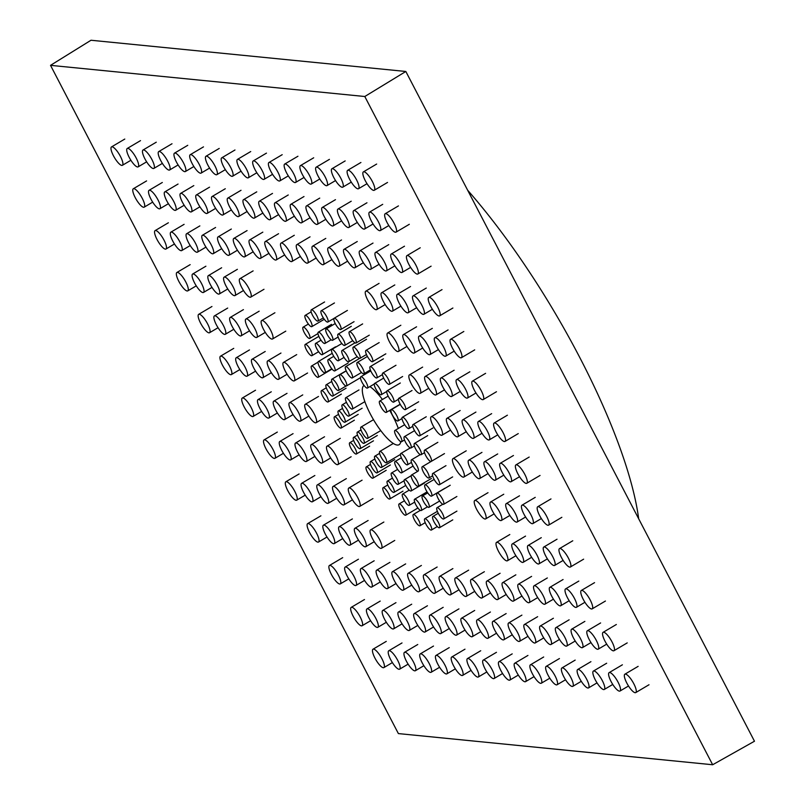 <?xml version="1.0" encoding="UTF-8"?>
<svg xmlns="http://www.w3.org/2000/svg" width="805" height="805" viewBox="0 0 805 805"><rect width="100%" height="100%" fill="white"/><g stroke="black" fill="none" stroke-linecap="round" stroke-linejoin="round"><path stroke-width="1.21" d="M397.207 445.044A34.434 9.318 59.4 0 1 371.94 416.96A34.434 9.318 59.4 0 1 364.021 385.434A34.434 9.318 -120.6 0 0 374.919 422.031A34.434 9.318 -120.6 0 0 399.099 444.692A34.434 9.318 59.4 0 1 397.207 445.044M398.384 733.586L50.524 65.346L364.796 96.509L712.656 764.75L398.384 733.586M364.796 96.509L405.831 71.474L90.995 40.25L50.524 65.346M405.831 71.474L754.476 741.224L712.656 764.75M369.857 386.621A34.434 9.318 59.4 0 1 382.425 399.491A34.434 9.318 -120.6 0 0 369.857 386.621M389.67 410.409A34.434 9.318 59.4 0 1 398.314 428.451A34.434 9.318 -120.6 0 0 389.67 410.409M400.749 441.653A34.434 9.318 59.4 0 1 399.099 444.692A34.434 9.318 -120.6 0 0 400.749 441.653M351.996 409.111A6.541 1.771 -120.6 0 0 352.349 409.041A6.541 1.771 -120.6 0 0 350.869 403.064A6.541 1.771 -120.6 0 0 346.059 397.71A6.541 1.771 -120.6 0 0 345.697 397.781A6.541 1.771 -120.6 0 0 347.186 403.758A6.541 1.771 -120.6 0 0 351.996 409.111M346.13 386.028A6.541 1.771 -120.6 0 0 346.482 385.957A6.541 1.771 -120.6 0 0 345.003 379.99A6.541 1.771 -120.6 0 0 340.193 374.637A6.541 1.771 -120.6 0 0 339.831 374.697A6.541 1.771 -120.6 0 0 341.32 380.674A6.541 1.771 -120.6 0 0 346.13 386.028M367.251 438.423A6.541 1.771 -120.6 0 0 367.613 438.363A6.541 1.771 -120.6 0 0 366.134 432.386A6.541 1.771 -120.6 0 0 361.324 427.032A6.541 1.771 -120.6 0 0 360.962 427.093A6.541 1.771 -120.6 0 0 362.451 433.07A6.541 1.771 -120.6 0 0 367.251 438.423M386.088 462.795A6.541 1.771 -120.6 0 0 386.45 462.724A6.541 1.771 -120.6 0 0 384.961 456.747A6.541 1.771 -120.6 0 0 380.151 451.394A6.541 1.771 -120.6 0 0 379.789 451.464A6.541 1.771 -120.6 0 0 381.278 457.441A6.541 1.771 -120.6 0 0 386.088 462.795M401.293 472.887A6.541 1.771 -120.6 0 0 401.645 472.827A6.541 1.771 -120.6 0 0 400.166 466.85A6.541 1.771 -120.6 0 0 395.356 461.496A6.541 1.771 -120.6 0 0 394.993 461.557A6.541 1.771 -120.6 0 0 396.483 467.534A6.541 1.771 -120.6 0 0 401.293 472.887M407.058 464.867A6.541 1.771 -120.6 0 0 407.421 464.807A6.541 1.771 -120.6 0 0 405.931 458.83A6.541 1.771 -120.6 0 0 401.121 453.477A6.541 1.771 -120.6 0 0 400.769 453.537A6.541 1.771 -120.6 0 0 402.248 459.514A6.541 1.771 -120.6 0 0 407.058 464.867M401.192 441.794A6.541 1.771 -120.6 0 0 401.554 441.724A6.541 1.771 -120.6 0 0 400.065 435.747A6.541 1.771 -120.6 0 0 395.255 430.393A6.541 1.771 -120.6 0 0 394.893 430.464A6.541 1.771 -120.6 0 0 396.382 436.441A6.541 1.771 -120.6 0 0 401.192 441.794M385.927 412.472A6.541 1.771 -120.6 0 0 386.289 412.401A6.541 1.771 -120.6 0 0 384.8 406.424A6.541 1.771 -120.6 0 0 379.99 401.071A6.541 1.771 -120.6 0 0 379.638 401.142A6.541 1.771 -120.6 0 0 381.117 407.119A6.541 1.771 -120.6 0 0 385.927 412.472M367.1 388.111A6.541 1.771 -120.6 0 0 367.462 388.04A6.541 1.771 -120.6 0 0 365.973 382.063A6.541 1.771 -120.6 0 0 361.163 376.71A6.541 1.771 -120.6 0 0 360.801 376.78A6.541 1.771 -120.6 0 0 362.29 382.757A6.541 1.771 -120.6 0 0 367.1 388.111M338.07 360.791A6.541 1.771 -120.6 0 0 338.432 360.731A6.541 1.771 -120.6 0 0 336.953 354.753A6.541 1.771 -120.6 0 0 332.143 349.4A6.541 1.771 -120.6 0 0 331.781 349.461A6.541 1.771 -120.6 0 0 333.26 355.438A6.541 1.771 -120.6 0 0 338.07 360.791M334.478 370.954A6.541 1.771 -120.6 0 0 334.84 370.894A6.541 1.771 -120.6 0 0 333.351 364.917A6.541 1.771 -120.6 0 0 328.541 359.563A6.541 1.771 -120.6 0 0 328.188 359.624A6.541 1.771 -120.6 0 0 329.668 365.601A6.541 1.771 -120.6 0 0 334.478 370.954M338.16 390.546A6.541 1.771 -120.6 0 0 338.523 390.475A6.541 1.771 -120.6 0 0 337.043 384.498A6.541 1.771 -120.6 0 0 332.234 379.145A6.541 1.771 -120.6 0 0 331.871 379.215A6.541 1.771 -120.6 0 0 333.351 385.193A6.541 1.771 -120.6 0 0 338.16 390.546M348.495 416.165A6.541 1.771 -120.6 0 0 348.857 416.094A6.541 1.771 -120.6 0 0 347.368 410.117A6.541 1.771 -120.6 0 0 342.568 404.764A6.541 1.771 -120.6 0 0 342.206 404.835A6.541 1.771 -120.6 0 0 343.685 410.812A6.541 1.771 -120.6 0 0 348.495 416.165M363.689 443.384A6.541 1.771 -120.6 0 0 364.051 443.324A6.541 1.771 -120.6 0 0 362.562 437.346A6.541 1.771 -120.6 0 0 357.752 431.993A6.541 1.771 -120.6 0 0 357.39 432.064A6.541 1.771 -120.6 0 0 358.879 438.041A6.541 1.771 -120.6 0 0 363.689 443.384M381.107 467.514A6.541 1.771 -120.6 0 0 381.469 467.443A6.541 1.771 -120.6 0 0 379.98 461.466A6.541 1.771 -120.6 0 0 375.17 456.113A6.541 1.771 -120.6 0 0 374.818 456.183A6.541 1.771 -120.6 0 0 376.297 462.161A6.541 1.771 -120.6 0 0 381.107 467.514M397.75 484.369A6.541 1.771 -120.6 0 0 398.113 484.298A6.541 1.771 -120.6 0 0 396.624 478.321A6.541 1.771 -120.6 0 0 391.814 472.968A6.541 1.771 -120.6 0 0 391.451 473.038A6.541 1.771 -120.6 0 0 392.941 479.015A6.541 1.771 -120.6 0 0 397.75 484.369M410.731 491.03A6.541 1.771 -120.6 0 0 411.093 490.959A6.541 1.771 -120.6 0 0 409.604 484.982A6.541 1.771 -120.6 0 0 404.794 479.629A6.541 1.771 -120.6 0 0 404.442 479.7A6.541 1.771 -120.6 0 0 405.921 485.677A6.541 1.771 -120.6 0 0 410.731 491.03M417.815 486.351A6.541 1.771 -120.6 0 0 418.167 486.29A6.541 1.771 -120.6 0 0 416.688 480.313A6.541 1.771 -120.6 0 0 411.878 474.96A6.541 1.771 -120.6 0 0 411.516 475.02A6.541 1.771 -120.6 0 0 413.005 480.998A6.541 1.771 -120.6 0 0 417.815 486.351M417.765 471.146A6.541 1.771 -120.6 0 0 418.127 471.086A6.541 1.771 -120.6 0 0 416.638 465.109A6.541 1.771 -120.6 0 0 411.828 459.756A6.541 1.771 -120.6 0 0 411.466 459.816A6.541 1.771 -120.6 0 0 412.955 465.793A6.541 1.771 -120.6 0 0 417.765 471.146M410.6 448.043A6.541 1.771 -120.6 0 0 410.952 447.972A6.541 1.771 -120.6 0 0 409.473 441.995A6.541 1.771 -120.6 0 0 404.663 436.642A6.541 1.771 -120.6 0 0 404.301 436.713A6.541 1.771 -120.6 0 0 405.79 442.69A6.541 1.771 -120.6 0 0 410.6 448.043M397.549 421.025A6.541 1.771 -120.6 0 0 397.912 420.955A6.541 1.771 -120.6 0 0 396.422 414.988A6.541 1.771 -120.6 0 0 391.622 409.634A6.541 1.771 -120.6 0 0 391.26 409.695A6.541 1.771 -120.6 0 0 392.739 415.672A6.541 1.771 -120.6 0 0 397.549 421.025M380.876 394.782A6.541 1.771 -120.6 0 0 381.238 394.712A6.541 1.771 -120.6 0 0 379.759 388.735A6.541 1.771 -120.6 0 0 374.949 383.381A6.541 1.771 -120.6 0 0 374.587 383.452A6.541 1.771 -120.6 0 0 376.076 389.429A6.541 1.771 -120.6 0 0 380.876 394.782M363.468 373.832A6.541 1.771 -120.6 0 0 363.83 373.762A6.541 1.771 -120.6 0 0 362.341 367.784A6.541 1.771 -120.6 0 0 357.541 362.431A6.541 1.771 -120.6 0 0 357.178 362.502A6.541 1.771 -120.6 0 0 358.658 368.479A6.541 1.771 -120.6 0 0 363.468 373.832M324.566 343.524A6.541 1.771 -120.6 0 0 324.918 343.453A6.541 1.771 -120.6 0 0 323.439 337.476A6.541 1.771 -120.6 0 0 318.629 332.123A6.541 1.771 -120.6 0 0 318.267 332.193A6.541 1.771 -120.6 0 0 319.756 338.17A6.541 1.771 -120.6 0 0 324.566 343.524M321.93 354.723A6.541 1.771 -120.6 0 0 322.292 354.653A6.541 1.771 -120.6 0 0 320.813 348.686A6.541 1.771 -120.6 0 0 316.003 343.333A6.541 1.771 -120.6 0 0 315.641 343.393A6.541 1.771 -120.6 0 0 317.12 349.37A6.541 1.771 -120.6 0 0 321.93 354.723M324.656 372.856A6.541 1.771 -120.6 0 0 325.009 372.785A6.541 1.771 -120.6 0 0 323.529 366.808A6.541 1.771 -120.6 0 0 318.72 361.455A6.541 1.771 -120.6 0 0 318.357 361.526A6.541 1.771 -120.6 0 0 319.847 367.503A6.541 1.771 -120.6 0 0 324.656 372.856M332.455 396.13A6.541 1.771 -120.6 0 0 332.817 396.06A6.541 1.771 -120.6 0 0 331.338 390.083A6.541 1.771 -120.6 0 0 326.528 384.73A6.541 1.771 -120.6 0 0 326.166 384.8A6.541 1.771 -120.6 0 0 327.645 390.777A6.541 1.771 -120.6 0 0 332.455 396.13M344.58 422.273A6.541 1.771 -120.6 0 0 344.943 422.212A6.541 1.771 -120.6 0 0 343.463 416.235A6.541 1.771 -120.6 0 0 338.653 410.882A6.541 1.771 -120.6 0 0 338.291 410.942A6.541 1.771 -120.6 0 0 339.77 416.92A6.541 1.771 -120.6 0 0 344.58 422.273M359.845 448.737A6.541 1.771 -120.6 0 0 360.207 448.667A6.541 1.771 -120.6 0 0 358.718 442.69A6.541 1.771 -120.6 0 0 353.908 437.336A6.541 1.771 -120.6 0 0 353.546 437.407A6.541 1.771 -120.6 0 0 355.035 443.384A6.541 1.771 -120.6 0 0 359.845 448.737M376.74 472.907A6.541 1.771 -120.6 0 0 377.102 472.847A6.541 1.771 -120.6 0 0 375.613 466.87A6.541 1.771 -120.6 0 0 370.803 461.517A6.541 1.771 -120.6 0 0 370.451 461.577A6.541 1.771 -120.6 0 0 371.93 467.554A6.541 1.771 -120.6 0 0 376.74 472.907M393.625 492.439A6.541 1.771 -120.6 0 0 393.987 492.378A6.541 1.771 -120.6 0 0 392.498 486.401A6.541 1.771 -120.6 0 0 387.688 481.048A6.541 1.771 -120.6 0 0 387.326 481.118A6.541 1.771 -120.6 0 0 388.815 487.085A6.541 1.771 -120.6 0 0 393.625 492.439M408.839 505.419A6.541 1.771 -120.6 0 0 409.202 505.349A6.541 1.771 -120.6 0 0 407.712 499.372A6.541 1.771 -120.6 0 0 402.903 494.018A6.541 1.771 -120.6 0 0 402.55 494.089A6.541 1.771 -120.6 0 0 404.03 500.066A6.541 1.771 -120.6 0 0 408.839 505.419M420.904 510.561A6.541 1.771 -120.6 0 0 421.257 510.501A6.541 1.771 -120.6 0 0 419.777 504.524A6.541 1.771 -120.6 0 0 414.967 499.17A6.541 1.771 -120.6 0 0 414.605 499.231A6.541 1.771 -120.6 0 0 416.094 505.208A6.541 1.771 -120.6 0 0 420.904 510.561M428.622 507.381A6.541 1.771 -120.6 0 0 428.985 507.311A6.541 1.771 -120.6 0 0 427.495 501.334A6.541 1.771 -120.6 0 0 422.685 495.981A6.541 1.771 -120.6 0 0 422.333 496.051A6.541 1.771 -120.6 0 0 423.812 502.028A6.541 1.771 -120.6 0 0 428.622 507.381M431.249 496.172A6.541 1.771 -120.6 0 0 431.611 496.111A6.541 1.771 -120.6 0 0 430.132 490.134A6.541 1.771 -120.6 0 0 425.322 484.781A6.541 1.771 -120.6 0 0 424.96 484.841A6.541 1.771 -120.6 0 0 426.439 490.819A6.541 1.771 -120.6 0 0 431.249 496.172M428.532 478.049A6.541 1.771 -120.6 0 0 428.894 477.979A6.541 1.771 -120.6 0 0 427.405 472.002A6.541 1.771 -120.6 0 0 422.595 466.648A6.541 1.771 -120.6 0 0 422.233 466.719A6.541 1.771 -120.6 0 0 423.722 472.696A6.541 1.771 -120.6 0 0 428.532 478.049M420.723 454.775A6.541 1.771 -120.6 0 0 421.085 454.704A6.541 1.771 -120.6 0 0 419.606 448.727A6.541 1.771 -120.6 0 0 414.796 443.374A6.541 1.771 -120.6 0 0 414.434 443.444A6.541 1.771 -120.6 0 0 415.913 449.421A6.541 1.771 -120.6 0 0 420.723 454.775M408.598 428.622A6.541 1.771 -120.6 0 0 408.96 428.552A6.541 1.771 -120.6 0 0 407.481 422.585A6.541 1.771 -120.6 0 0 402.671 417.232A6.541 1.771 -120.6 0 0 402.309 417.292A6.541 1.771 -120.6 0 0 403.788 423.269A6.541 1.771 -120.6 0 0 408.598 428.622M393.343 402.168A6.541 1.771 -120.6 0 0 393.705 402.098A6.541 1.771 -120.6 0 0 392.216 396.12A6.541 1.771 -120.6 0 0 387.406 390.767A6.541 1.771 -120.6 0 0 387.044 390.838A6.541 1.771 -120.6 0 0 388.533 396.815A6.541 1.771 -120.6 0 0 393.343 402.168M376.448 377.988A6.541 1.771 -120.6 0 0 376.8 377.917A6.541 1.771 -120.6 0 0 375.321 371.94A6.541 1.771 -120.6 0 0 370.511 366.597A6.541 1.771 -120.6 0 0 370.149 366.657A6.541 1.771 -120.6 0 0 371.638 372.635A6.541 1.771 -120.6 0 0 376.448 377.988M359.563 358.456A6.541 1.771 -120.6 0 0 359.926 358.386A6.541 1.771 -120.6 0 0 358.436 352.409A6.541 1.771 -120.6 0 0 353.626 347.056A6.541 1.771 -120.6 0 0 353.264 347.126A6.541 1.771 -120.6 0 0 354.753 353.103A6.541 1.771 -120.6 0 0 359.563 358.456M344.349 345.486A6.541 1.771 -120.6 0 0 344.701 345.415A6.541 1.771 -120.6 0 0 343.222 339.438A6.541 1.771 -120.6 0 0 338.412 334.085A6.541 1.771 -120.6 0 0 338.05 334.156A6.541 1.771 -120.6 0 0 339.539 340.133A6.541 1.771 -120.6 0 0 344.349 345.486M317.613 321.135A6.541 1.771 -120.6 0 0 317.975 321.064A6.541 1.771 -120.6 0 0 316.486 315.097A6.541 1.771 -120.6 0 0 311.686 309.744A6.541 1.771 -120.6 0 0 311.324 309.814A6.541 1.771 -120.6 0 0 312.803 315.781A6.541 1.771 -120.6 0 0 317.613 321.135M311.454 326.709A6.541 1.771 -120.6 0 0 311.817 326.639A6.541 1.771 -120.6 0 0 310.327 320.672A6.541 1.771 -120.6 0 0 305.518 315.319A6.541 1.771 -120.6 0 0 305.165 315.389A6.541 1.771 -120.6 0 0 306.645 321.356A6.541 1.771 -120.6 0 0 311.454 326.709M309.382 338.492A6.541 1.771 -120.6 0 0 309.744 338.422A6.541 1.771 -120.6 0 0 308.265 332.445A6.541 1.771 -120.6 0 0 303.455 327.102A6.541 1.771 -120.6 0 0 303.093 327.172A6.541 1.771 -120.6 0 0 304.582 333.139A6.541 1.771 -120.6 0 0 309.382 338.492M311.545 355.73A6.541 1.771 -120.6 0 0 311.907 355.669A6.541 1.771 -120.6 0 0 310.418 349.692A6.541 1.771 -120.6 0 0 305.608 344.339A6.541 1.771 -120.6 0 0 305.256 344.409A6.541 1.771 -120.6 0 0 306.735 350.386A6.541 1.771 -120.6 0 0 311.545 355.73M317.784 377.354A6.541 1.771 -120.6 0 0 318.146 377.293A6.541 1.771 -120.6 0 0 316.667 371.316A6.541 1.771 -120.6 0 0 311.857 365.963A6.541 1.771 -120.6 0 0 311.495 366.034A6.541 1.771 -120.6 0 0 312.984 372.011A6.541 1.771 -120.6 0 0 317.784 377.354M327.726 402.007A6.541 1.771 -120.6 0 0 328.088 401.937A6.541 1.771 -120.6 0 0 326.599 395.959A6.541 1.771 -120.6 0 0 321.799 390.616A6.541 1.771 -120.6 0 0 321.437 390.677A6.541 1.771 -120.6 0 0 322.916 396.654A6.541 1.771 -120.6 0 0 327.726 402.007M340.736 428.119A6.541 1.771 -120.6 0 0 341.099 428.059A6.541 1.771 -120.6 0 0 339.609 422.082A6.541 1.771 -120.6 0 0 334.81 416.728A6.541 1.771 -120.6 0 0 334.447 416.799A6.541 1.771 -120.6 0 0 335.927 422.776A6.541 1.771 -120.6 0 0 340.736 428.119M355.991 454.07A6.541 1.771 -120.6 0 0 356.353 454.01A6.541 1.771 -120.6 0 0 354.874 448.033A6.541 1.771 -120.6 0 0 350.064 442.68A6.541 1.771 -120.6 0 0 349.702 442.75A6.541 1.771 -120.6 0 0 351.191 448.727A6.541 1.771 -120.6 0 0 355.991 454.07M372.554 478.22A6.541 1.771 -120.6 0 0 372.916 478.16A6.541 1.771 -120.6 0 0 371.427 472.183A6.541 1.771 -120.6 0 0 366.627 466.83A6.541 1.771 -120.6 0 0 366.265 466.9A6.541 1.771 -120.6 0 0 367.744 472.877A6.541 1.771 -120.6 0 0 372.554 478.22M389.358 499.06A6.541 1.771 -120.6 0 0 389.721 498.989A6.541 1.771 -120.6 0 0 388.241 493.022A6.541 1.771 -120.6 0 0 383.432 487.669A6.541 1.771 -120.6 0 0 383.069 487.739A6.541 1.771 -120.6 0 0 384.559 493.707A6.541 1.771 -120.6 0 0 389.358 499.06M405.368 515.27A6.541 1.771 -120.6 0 0 405.73 515.2A6.541 1.771 -120.6 0 0 404.251 509.233A6.541 1.771 -120.6 0 0 399.441 503.88A6.541 1.771 -120.6 0 0 399.079 503.95A6.541 1.771 -120.6 0 0 400.568 509.917A6.541 1.771 -120.6 0 0 405.368 515.27M419.566 525.836A6.541 1.771 -120.6 0 0 419.928 525.766A6.541 1.771 -120.6 0 0 418.449 519.799A6.541 1.771 -120.6 0 0 413.639 514.445A6.541 1.771 -120.6 0 0 413.277 514.516A6.541 1.771 -120.6 0 0 414.766 520.483A6.541 1.771 -120.6 0 0 419.566 525.836M431.067 530.092A6.541 1.771 -120.6 0 0 431.43 530.032A6.541 1.771 -120.6 0 0 429.94 524.055A6.541 1.771 -120.6 0 0 425.141 518.702A6.541 1.771 -120.6 0 0 424.778 518.772A6.541 1.771 -120.6 0 0 426.258 524.749A6.541 1.771 -120.6 0 0 431.067 530.092M439.138 527.778A6.541 1.771 -120.6 0 0 439.5 527.708A6.541 1.771 -120.6 0 0 438.021 521.741A6.541 1.771 -120.6 0 0 433.211 516.387A6.541 1.771 -120.6 0 0 432.849 516.458A6.541 1.771 -120.6 0 0 434.338 522.425A6.541 1.771 -120.6 0 0 439.138 527.778M443.283 519.034A6.541 1.771 -120.6 0 0 443.646 518.963A6.541 1.771 -120.6 0 0 442.166 512.986A6.541 1.771 -120.6 0 0 437.357 507.643A6.541 1.771 -120.6 0 0 436.994 507.703A6.541 1.771 -120.6 0 0 438.484 513.681A6.541 1.771 -120.6 0 0 443.283 519.034M443.243 504.403A6.541 1.771 -120.6 0 0 443.605 504.333A6.541 1.771 -120.6 0 0 442.116 498.365A6.541 1.771 -120.6 0 0 437.316 493.012A6.541 1.771 -120.6 0 0 436.954 493.083A6.541 1.771 -120.6 0 0 438.433 499.05A6.541 1.771 -120.6 0 0 443.243 504.403M439.007 484.811A6.541 1.771 -120.6 0 0 439.369 484.751A6.541 1.771 -120.6 0 0 437.89 478.774A6.541 1.771 -120.6 0 0 433.08 473.421A6.541 1.771 -120.6 0 0 432.718 473.491A6.541 1.771 -120.6 0 0 434.207 479.468A6.541 1.771 -120.6 0 0 439.007 484.811M430.856 461.496A6.541 1.771 -120.6 0 0 431.208 461.426A6.541 1.771 -120.6 0 0 429.729 455.459A6.541 1.771 -120.6 0 0 424.919 450.106A6.541 1.771 -120.6 0 0 424.567 450.176A6.541 1.771 -120.6 0 0 426.046 456.143A6.541 1.771 -120.6 0 0 430.856 461.496M419.284 435.908A6.541 1.771 -120.6 0 0 419.647 435.847A6.541 1.771 -120.6 0 0 418.167 429.87A6.541 1.771 -120.6 0 0 413.357 424.527A6.541 1.771 -120.6 0 0 412.995 424.587A6.541 1.771 -120.6 0 0 414.484 430.564A6.541 1.771 -120.6 0 0 419.284 435.908M405.036 409.675A6.541 1.771 -120.6 0 0 405.398 409.604A6.541 1.771 -120.6 0 0 403.919 403.627A6.541 1.771 -120.6 0 0 399.109 398.284A6.541 1.771 -120.6 0 0 398.747 398.344A6.541 1.771 -120.6 0 0 400.236 404.321A6.541 1.771 -120.6 0 0 405.036 409.675M389.006 384.418A6.541 1.771 -120.6 0 0 389.368 384.357A6.541 1.771 -120.6 0 0 387.879 378.38A6.541 1.771 -120.6 0 0 383.079 373.027A6.541 1.771 -120.6 0 0 382.717 373.097A6.541 1.771 -120.6 0 0 384.196 379.075A6.541 1.771 -120.6 0 0 389.006 384.418M372.192 361.747A6.541 1.771 -120.6 0 0 372.544 361.676A6.541 1.771 -120.6 0 0 371.065 355.709A6.541 1.771 -120.6 0 0 366.255 350.356A6.541 1.771 -120.6 0 0 365.903 350.427A6.541 1.771 -120.6 0 0 367.382 356.394A6.541 1.771 -120.6 0 0 372.192 361.747M355.649 343.081A6.541 1.771 -120.6 0 0 356.011 343.011A6.541 1.771 -120.6 0 0 354.522 337.033A6.541 1.771 -120.6 0 0 349.722 331.69A6.541 1.771 -120.6 0 0 349.36 331.751A6.541 1.771 -120.6 0 0 350.839 337.728A6.541 1.771 -120.6 0 0 355.649 343.081M340.424 329.587A6.541 1.771 -120.6 0 0 340.787 329.517A6.541 1.771 -120.6 0 0 339.308 323.54A6.541 1.771 -120.6 0 0 334.498 318.196A6.541 1.771 -120.6 0 0 334.135 318.257A6.541 1.771 -120.6 0 0 335.625 324.234A6.541 1.771 -120.6 0 0 340.424 329.587M439.037 315.973A10.686 2.888 -120.6 0 0 439.621 315.862A10.686 2.888 -120.6 0 0 437.196 306.101A10.686 2.888 -120.6 0 0 429.347 297.357A10.686 2.888 -120.6 0 0 428.753 297.468A10.686 2.888 -120.6 0 0 431.178 307.228A10.686 2.888 -120.6 0 0 439.037 315.973M460.822 357.833A10.686 2.888 -120.6 0 0 461.416 357.722A10.686 2.888 -120.6 0 0 458.991 347.961A10.686 2.888 -120.6 0 0 451.132 339.217A10.686 2.888 -120.6 0 0 450.548 339.328A10.686 2.888 -120.6 0 0 452.974 349.088A10.686 2.888 -120.6 0 0 460.822 357.833M482.618 399.693A10.686 2.888 -120.6 0 0 483.201 399.582A10.686 2.888 -120.6 0 0 480.776 389.821A10.686 2.888 -120.6 0 0 472.927 381.077A10.686 2.888 -120.6 0 0 472.334 381.188A10.686 2.888 -120.6 0 0 474.759 390.948A10.686 2.888 -120.6 0 0 482.618 399.693M504.403 441.553A10.686 2.888 -120.6 0 0 504.997 441.442A10.686 2.888 -120.6 0 0 502.572 431.671A10.686 2.888 -120.6 0 0 494.713 422.937A10.686 2.888 -120.6 0 0 494.129 423.048A10.686 2.888 -120.6 0 0 496.554 432.808A10.686 2.888 -120.6 0 0 504.403 441.553M526.198 483.413A10.686 2.888 -120.6 0 0 526.782 483.302A10.686 2.888 -120.6 0 0 524.357 473.531A10.686 2.888 -120.6 0 0 516.508 464.787A10.686 2.888 -120.6 0 0 515.914 464.898A10.686 2.888 -120.6 0 0 518.34 474.668A10.686 2.888 -120.6 0 0 526.198 483.413M547.984 525.273A10.686 2.888 -120.6 0 0 548.577 525.162A10.686 2.888 -120.6 0 0 546.152 515.391A10.686 2.888 -120.6 0 0 538.293 506.647A10.686 2.888 -120.6 0 0 537.71 506.758A10.686 2.888 -120.6 0 0 540.135 516.528A10.686 2.888 -120.6 0 0 547.984 525.273M569.779 567.123A10.686 2.888 -120.6 0 0 570.363 567.012A10.686 2.888 -120.6 0 0 567.938 557.251A10.686 2.888 -120.6 0 0 560.089 548.507A10.686 2.888 -120.6 0 0 559.495 548.618A10.686 2.888 -120.6 0 0 561.92 558.388A10.686 2.888 -120.6 0 0 569.779 567.123M423.289 314.413A10.686 2.888 -120.6 0 0 423.883 314.302A10.686 2.888 -120.6 0 0 421.458 304.531A10.686 2.888 -120.6 0 0 413.599 295.797A10.686 2.888 -120.6 0 0 413.015 295.908A10.686 2.888 -120.6 0 0 415.44 305.669A10.686 2.888 -120.6 0 0 423.289 314.413M445.085 356.273A10.686 2.888 -120.6 0 0 445.668 356.162A10.686 2.888 -120.6 0 0 443.243 346.392A10.686 2.888 -120.6 0 0 435.394 337.657A10.686 2.888 -120.6 0 0 434.801 337.758A10.686 2.888 -120.6 0 0 437.226 347.529A10.686 2.888 -120.6 0 0 445.085 356.273M466.87 398.133A10.686 2.888 -120.6 0 0 467.464 398.022A10.686 2.888 -120.6 0 0 465.038 388.252A10.686 2.888 -120.6 0 0 457.18 379.507A10.686 2.888 -120.6 0 0 456.596 379.618A10.686 2.888 -120.6 0 0 459.021 389.389A10.686 2.888 -120.6 0 0 466.87 398.133M488.665 439.983A10.686 2.888 -120.6 0 0 489.249 439.882A10.686 2.888 -120.6 0 0 486.824 430.112A10.686 2.888 -120.6 0 0 478.975 421.367A10.686 2.888 -120.6 0 0 478.381 421.478A10.686 2.888 -120.6 0 0 480.806 431.249A10.686 2.888 -120.6 0 0 488.665 439.983M510.451 481.843A10.686 2.888 -120.6 0 0 511.044 481.732A10.686 2.888 -120.6 0 0 508.619 471.972A10.686 2.888 -120.6 0 0 500.76 463.227A10.686 2.888 -120.6 0 0 500.177 463.338A10.686 2.888 -120.6 0 0 502.602 473.109A10.686 2.888 -120.6 0 0 510.451 481.843M532.246 523.703A10.686 2.888 -120.6 0 0 532.83 523.592A10.686 2.888 -120.6 0 0 530.415 513.832A10.686 2.888 -120.6 0 0 522.556 505.087A10.686 2.888 -120.6 0 0 521.962 505.198A10.686 2.888 -120.6 0 0 524.387 514.959A10.686 2.888 -120.6 0 0 532.246 523.703M554.031 565.563A10.686 2.888 -120.6 0 0 554.625 565.452A10.686 2.888 -120.6 0 0 552.2 555.692A10.686 2.888 -120.6 0 0 544.341 546.947A10.686 2.888 -120.6 0 0 543.757 547.058A10.686 2.888 -120.6 0 0 546.182 556.819A10.686 2.888 -120.6 0 0 554.031 565.563M407.551 312.853A10.686 2.888 -120.6 0 0 408.135 312.743A10.686 2.888 -120.6 0 0 405.71 302.972A10.686 2.888 -120.6 0 0 397.861 294.228A10.686 2.888 -120.6 0 0 397.268 294.338A10.686 2.888 -120.6 0 0 399.693 304.109A10.686 2.888 -120.6 0 0 407.551 312.853M429.337 354.703A10.686 2.888 -120.6 0 0 429.93 354.592A10.686 2.888 -120.6 0 0 427.505 344.832A10.686 2.888 -120.6 0 0 419.647 336.088A10.686 2.888 -120.6 0 0 419.063 336.198A10.686 2.888 -120.6 0 0 421.488 345.969A10.686 2.888 -120.6 0 0 429.337 354.703M451.132 396.563A10.686 2.888 -120.6 0 0 451.716 396.452A10.686 2.888 -120.6 0 0 449.301 386.692A10.686 2.888 -120.6 0 0 441.442 377.948A10.686 2.888 -120.6 0 0 440.848 378.058A10.686 2.888 -120.6 0 0 443.273 387.819A10.686 2.888 -120.6 0 0 451.132 396.563M472.917 438.423A10.686 2.888 -120.6 0 0 473.511 438.312A10.686 2.888 -120.6 0 0 471.086 428.552A10.686 2.888 -120.6 0 0 463.227 419.808A10.686 2.888 -120.6 0 0 462.644 419.918A10.686 2.888 -120.6 0 0 465.069 429.679A10.686 2.888 -120.6 0 0 472.917 438.423M494.713 480.283A10.686 2.888 -120.6 0 0 495.306 480.172A10.686 2.888 -120.6 0 0 492.881 470.412A10.686 2.888 -120.6 0 0 485.023 461.668A10.686 2.888 -120.6 0 0 484.429 461.778A10.686 2.888 -120.6 0 0 486.854 471.539A10.686 2.888 -120.6 0 0 494.713 480.283M516.508 522.143A10.686 2.888 -120.6 0 0 517.092 522.032A10.686 2.888 -120.6 0 0 514.667 512.272A10.686 2.888 -120.6 0 0 506.808 503.528A10.686 2.888 -120.6 0 0 506.224 503.638A10.686 2.888 -120.6 0 0 508.649 513.399A10.686 2.888 -120.6 0 0 516.508 522.143M538.293 564.003A10.686 2.888 -120.6 0 0 538.887 563.892A10.686 2.888 -120.6 0 0 536.462 554.132A10.686 2.888 -120.6 0 0 528.603 545.388A10.686 2.888 -120.6 0 0 528.01 545.498A10.686 2.888 -120.6 0 0 530.435 555.259A10.686 2.888 -120.6 0 0 538.293 564.003M391.804 311.283A10.686 2.888 -120.6 0 0 392.397 311.173A10.686 2.888 -120.6 0 0 389.972 301.412A10.686 2.888 -120.6 0 0 382.113 292.668A10.686 2.888 -120.6 0 0 381.53 292.779A10.686 2.888 -120.6 0 0 383.955 302.539A10.686 2.888 -120.6 0 0 391.804 311.283M413.599 353.143A10.686 2.888 -120.6 0 0 414.193 353.033A10.686 2.888 -120.6 0 0 411.768 343.272A10.686 2.888 -120.6 0 0 403.909 334.528A10.686 2.888 -120.6 0 0 403.315 334.639A10.686 2.888 -120.6 0 0 405.74 344.399A10.686 2.888 -120.6 0 0 413.599 353.143M435.394 395.003A10.686 2.888 -120.6 0 0 435.978 394.893A10.686 2.888 -120.6 0 0 433.553 385.132A10.686 2.888 -120.6 0 0 425.694 376.388A10.686 2.888 -120.6 0 0 425.11 376.499A10.686 2.888 -120.6 0 0 427.536 386.259A10.686 2.888 -120.6 0 0 435.394 395.003M457.18 436.863A10.686 2.888 -120.6 0 0 457.773 436.753A10.686 2.888 -120.6 0 0 455.348 426.992A10.686 2.888 -120.6 0 0 447.489 418.248A10.686 2.888 -120.6 0 0 446.896 418.359A10.686 2.888 -120.6 0 0 449.321 428.119A10.686 2.888 -120.6 0 0 457.18 436.863M478.975 478.723A10.686 2.888 -120.6 0 0 479.559 478.613A10.686 2.888 -120.6 0 0 477.134 468.852A10.686 2.888 -120.6 0 0 469.275 460.108A10.686 2.888 -120.6 0 0 468.691 460.219A10.686 2.888 -120.6 0 0 471.116 469.979A10.686 2.888 -120.6 0 0 478.975 478.723M500.76 520.583A10.686 2.888 -120.6 0 0 501.354 520.473A10.686 2.888 -120.6 0 0 498.929 510.712A10.686 2.888 -120.6 0 0 491.07 501.968A10.686 2.888 -120.6 0 0 490.487 502.079A10.686 2.888 -120.6 0 0 492.901 511.839A10.686 2.888 -120.6 0 0 500.76 520.583M522.556 562.443A10.686 2.888 -120.6 0 0 523.139 562.333A10.686 2.888 -120.6 0 0 520.714 552.572A10.686 2.888 -120.6 0 0 512.865 543.828A10.686 2.888 -120.6 0 0 512.272 543.938A10.686 2.888 -120.6 0 0 514.697 553.699A10.686 2.888 -120.6 0 0 522.556 562.443M376.066 309.724A10.686 2.888 -120.6 0 0 376.66 309.613A10.686 2.888 -120.6 0 0 374.234 299.852A10.686 2.888 -120.6 0 0 366.376 291.108A10.686 2.888 -120.6 0 0 365.782 291.219A10.686 2.888 -120.6 0 0 368.207 300.979A10.686 2.888 -120.6 0 0 376.066 309.724M397.861 351.584A10.686 2.888 -120.6 0 0 398.445 351.473A10.686 2.888 -120.6 0 0 396.02 341.712A10.686 2.888 -120.6 0 0 388.171 332.968A10.686 2.888 -120.6 0 0 387.577 333.079A10.686 2.888 -120.6 0 0 390.002 342.839A10.686 2.888 -120.6 0 0 397.861 351.584M419.647 393.444A10.686 2.888 -120.6 0 0 420.24 393.333A10.686 2.888 -120.6 0 0 417.815 383.572A10.686 2.888 -120.6 0 0 409.956 374.828A10.686 2.888 -120.6 0 0 409.373 374.939A10.686 2.888 -120.6 0 0 411.788 384.699A10.686 2.888 -120.6 0 0 419.647 393.444M441.442 435.304A10.686 2.888 -120.6 0 0 442.026 435.193A10.686 2.888 -120.6 0 0 439.6 425.432A10.686 2.888 -120.6 0 0 431.752 416.688A10.686 2.888 -120.6 0 0 431.158 416.799A10.686 2.888 -120.6 0 0 433.583 426.559A10.686 2.888 -120.6 0 0 441.442 435.304M463.227 477.164A10.686 2.888 -120.6 0 0 463.821 477.053A10.686 2.888 -120.6 0 0 461.396 467.292A10.686 2.888 -120.6 0 0 453.537 458.548A10.686 2.888 -120.6 0 0 452.953 458.659A10.686 2.888 -120.6 0 0 455.378 468.419A10.686 2.888 -120.6 0 0 463.227 477.164M485.023 519.024A10.686 2.888 -120.6 0 0 485.606 518.913A10.686 2.888 -120.6 0 0 483.181 509.152A10.686 2.888 -120.6 0 0 475.332 500.408A10.686 2.888 -120.6 0 0 474.739 500.519A10.686 2.888 -120.6 0 0 477.164 510.279A10.686 2.888 -120.6 0 0 485.023 519.024M506.808 560.884A10.686 2.888 -120.6 0 0 507.402 560.773A10.686 2.888 -120.6 0 0 504.977 551.012A10.686 2.888 -120.6 0 0 497.118 542.268A10.686 2.888 -120.6 0 0 496.534 542.379A10.686 2.888 -120.6 0 0 498.959 552.139A10.686 2.888 -120.6 0 0 506.808 560.884M250.134 297.236A10.686 2.888 -120.6 0 0 250.717 297.125A10.686 2.888 -120.6 0 0 248.292 287.365A10.686 2.888 -120.6 0 0 240.443 278.621A10.686 2.888 -120.6 0 0 239.85 278.731A10.686 2.888 -120.6 0 0 242.275 288.492A10.686 2.888 -120.6 0 0 250.134 297.236M271.919 339.096A10.686 2.888 -120.6 0 0 272.513 338.986A10.686 2.888 -120.6 0 0 270.088 329.225A10.686 2.888 -120.6 0 0 262.229 320.481A10.686 2.888 -120.6 0 0 261.645 320.591A10.686 2.888 -120.6 0 0 264.07 330.352A10.686 2.888 -120.6 0 0 271.919 339.096M293.714 380.956A10.686 2.888 -120.6 0 0 294.298 380.846A10.686 2.888 -120.6 0 0 291.873 371.085A10.686 2.888 -120.6 0 0 284.024 362.341A10.686 2.888 -120.6 0 0 283.43 362.451A10.686 2.888 -120.6 0 0 285.856 372.212A10.686 2.888 -120.6 0 0 293.714 380.956M315.5 422.816A10.686 2.888 -120.6 0 0 316.093 422.706A10.686 2.888 -120.6 0 0 313.668 412.945A10.686 2.888 -120.6 0 0 305.809 404.201A10.686 2.888 -120.6 0 0 305.226 404.311A10.686 2.888 -120.6 0 0 307.651 414.072A10.686 2.888 -120.6 0 0 315.5 422.816M337.295 464.676A10.686 2.888 -120.6 0 0 337.879 464.566A10.686 2.888 -120.6 0 0 335.464 454.805A10.686 2.888 -120.6 0 0 327.605 446.061A10.686 2.888 -120.6 0 0 327.011 446.171A10.686 2.888 -120.6 0 0 329.436 455.932A10.686 2.888 -120.6 0 0 337.295 464.676M359.08 506.536A10.686 2.888 -120.6 0 0 359.674 506.425A10.686 2.888 -120.6 0 0 357.249 496.665A10.686 2.888 -120.6 0 0 349.39 487.921A10.686 2.888 -120.6 0 0 348.807 488.031A10.686 2.888 -120.6 0 0 351.232 497.792A10.686 2.888 -120.6 0 0 359.08 506.536M380.876 548.396A10.686 2.888 -120.6 0 0 381.469 548.286A10.686 2.888 -120.6 0 0 379.044 538.525A10.686 2.888 -120.6 0 0 371.186 529.781A10.686 2.888 -120.6 0 0 370.592 529.891A10.686 2.888 -120.6 0 0 373.017 539.652A10.686 2.888 -120.6 0 0 380.876 548.396M234.386 295.676A10.686 2.888 -120.6 0 0 234.98 295.566A10.686 2.888 -120.6 0 0 232.554 285.805A10.686 2.888 -120.6 0 0 224.696 277.061A10.686 2.888 -120.6 0 0 224.112 277.172A10.686 2.888 -120.6 0 0 226.537 286.932A10.686 2.888 -120.6 0 0 234.386 295.676M256.181 337.537A10.686 2.888 -120.6 0 0 256.765 337.426A10.686 2.888 -120.6 0 0 254.35 327.665A10.686 2.888 -120.6 0 0 246.491 318.921A10.686 2.888 -120.6 0 0 245.897 319.032A10.686 2.888 -120.6 0 0 248.322 328.792A10.686 2.888 -120.6 0 0 256.181 337.537M277.967 379.397A10.686 2.888 -120.6 0 0 278.56 379.286A10.686 2.888 -120.6 0 0 276.135 369.525A10.686 2.888 -120.6 0 0 268.276 360.781A10.686 2.888 -120.6 0 0 267.693 360.892A10.686 2.888 -120.6 0 0 270.118 370.652A10.686 2.888 -120.6 0 0 277.967 379.397M299.762 421.257A10.686 2.888 -120.6 0 0 300.356 421.146A10.686 2.888 -120.6 0 0 297.93 411.385A10.686 2.888 -120.6 0 0 290.072 402.641A10.686 2.888 -120.6 0 0 289.478 402.752A10.686 2.888 -120.6 0 0 291.903 412.512A10.686 2.888 -120.6 0 0 299.762 421.257M321.557 463.117A10.686 2.888 -120.6 0 0 322.141 463.006A10.686 2.888 -120.6 0 0 319.716 453.235A10.686 2.888 -120.6 0 0 311.857 444.501A10.686 2.888 -120.6 0 0 311.273 444.612A10.686 2.888 -120.6 0 0 313.698 454.372A10.686 2.888 -120.6 0 0 321.557 463.117M343.343 504.977A10.686 2.888 -120.6 0 0 343.936 504.866A10.686 2.888 -120.6 0 0 341.511 495.095A10.686 2.888 -120.6 0 0 333.652 486.361A10.686 2.888 -120.6 0 0 333.059 486.462A10.686 2.888 -120.6 0 0 335.484 496.232A10.686 2.888 -120.6 0 0 343.343 504.977M365.138 546.837A10.686 2.888 -120.6 0 0 365.722 546.726A10.686 2.888 -120.6 0 0 363.297 536.955A10.686 2.888 -120.6 0 0 355.438 528.211A10.686 2.888 -120.6 0 0 354.854 528.322A10.686 2.888 -120.6 0 0 357.279 538.092A10.686 2.888 -120.6 0 0 365.138 546.837M218.648 294.117A10.686 2.888 -120.6 0 0 219.242 294.006A10.686 2.888 -120.6 0 0 216.817 284.246A10.686 2.888 -120.6 0 0 208.958 275.501A10.686 2.888 -120.6 0 0 208.364 275.612A10.686 2.888 -120.6 0 0 210.789 285.373A10.686 2.888 -120.6 0 0 218.648 294.117M240.443 335.977A10.686 2.888 -120.6 0 0 241.027 335.866A10.686 2.888 -120.6 0 0 238.602 326.106A10.686 2.888 -120.6 0 0 230.743 317.361A10.686 2.888 -120.6 0 0 230.16 317.472A10.686 2.888 -120.6 0 0 232.585 327.233A10.686 2.888 -120.6 0 0 240.443 335.977M262.229 377.837A10.686 2.888 -120.6 0 0 262.822 377.726A10.686 2.888 -120.6 0 0 260.397 367.955A10.686 2.888 -120.6 0 0 252.539 359.221A10.686 2.888 -120.6 0 0 251.945 359.332A10.686 2.888 -120.6 0 0 254.37 369.093A10.686 2.888 -120.6 0 0 262.229 377.837M284.024 419.697A10.686 2.888 -120.6 0 0 284.608 419.586A10.686 2.888 -120.6 0 0 282.183 409.815A10.686 2.888 -120.6 0 0 274.334 401.071A10.686 2.888 -120.6 0 0 273.74 401.182A10.686 2.888 -120.6 0 0 276.165 410.952A10.686 2.888 -120.6 0 0 284.024 419.697M305.809 461.557A10.686 2.888 -120.6 0 0 306.403 461.446A10.686 2.888 -120.6 0 0 303.978 451.675A10.686 2.888 -120.6 0 0 296.119 442.931A10.686 2.888 -120.6 0 0 295.536 443.042A10.686 2.888 -120.6 0 0 297.951 452.813A10.686 2.888 -120.6 0 0 305.809 461.557M327.605 503.407A10.686 2.888 -120.6 0 0 328.188 503.296A10.686 2.888 -120.6 0 0 325.763 493.535A10.686 2.888 -120.6 0 0 317.915 484.791A10.686 2.888 -120.6 0 0 317.321 484.902A10.686 2.888 -120.6 0 0 319.746 494.673A10.686 2.888 -120.6 0 0 327.605 503.407M349.39 545.267A10.686 2.888 -120.6 0 0 349.984 545.156A10.686 2.888 -120.6 0 0 347.559 535.395A10.686 2.888 -120.6 0 0 339.7 526.651A10.686 2.888 -120.6 0 0 339.116 526.762A10.686 2.888 -120.6 0 0 341.541 536.522A10.686 2.888 -120.6 0 0 349.39 545.267M202.91 292.557A10.686 2.888 -120.6 0 0 203.494 292.446A10.686 2.888 -120.6 0 0 201.069 282.676A10.686 2.888 -120.6 0 0 193.22 273.942A10.686 2.888 -120.6 0 0 192.626 274.042A10.686 2.888 -120.6 0 0 195.052 283.813A10.686 2.888 -120.6 0 0 202.91 292.557M224.696 334.417A10.686 2.888 -120.6 0 0 225.289 334.306A10.686 2.888 -120.6 0 0 222.864 324.536A10.686 2.888 -120.6 0 0 215.005 315.791A10.686 2.888 -120.6 0 0 214.422 315.902A10.686 2.888 -120.6 0 0 216.837 325.673A10.686 2.888 -120.6 0 0 224.696 334.417M246.491 376.267A10.686 2.888 -120.6 0 0 247.075 376.166A10.686 2.888 -120.6 0 0 244.65 366.396A10.686 2.888 -120.6 0 0 236.801 357.651A10.686 2.888 -120.6 0 0 236.207 357.762A10.686 2.888 -120.6 0 0 238.632 367.533A10.686 2.888 -120.6 0 0 246.491 376.267M268.276 418.127A10.686 2.888 -120.6 0 0 268.87 418.016A10.686 2.888 -120.6 0 0 266.445 408.256A10.686 2.888 -120.6 0 0 258.586 399.511A10.686 2.888 -120.6 0 0 258.002 399.622A10.686 2.888 -120.6 0 0 260.428 409.393A10.686 2.888 -120.6 0 0 268.276 418.127M290.072 459.987A10.686 2.888 -120.6 0 0 290.655 459.876A10.686 2.888 -120.6 0 0 288.23 450.116A10.686 2.888 -120.6 0 0 280.382 441.371A10.686 2.888 -120.6 0 0 279.788 441.482A10.686 2.888 -120.6 0 0 282.213 451.243A10.686 2.888 -120.6 0 0 290.072 459.987M311.857 501.847A10.686 2.888 -120.6 0 0 312.451 501.736A10.686 2.888 -120.6 0 0 310.026 491.976A10.686 2.888 -120.6 0 0 302.167 483.231A10.686 2.888 -120.6 0 0 301.583 483.342A10.686 2.888 -120.6 0 0 304.008 493.103A10.686 2.888 -120.6 0 0 311.857 501.847M333.652 543.707A10.686 2.888 -120.6 0 0 334.236 543.596A10.686 2.888 -120.6 0 0 331.811 533.836A10.686 2.888 -120.6 0 0 323.962 525.091A10.686 2.888 -120.6 0 0 323.369 525.202A10.686 2.888 -120.6 0 0 325.794 534.963A10.686 2.888 -120.6 0 0 333.652 543.707M591.564 608.983A10.686 2.888 -120.6 0 0 592.158 608.872A10.686 2.888 -120.6 0 0 589.733 599.111A10.686 2.888 -120.6 0 0 581.874 590.367A10.686 2.888 -120.6 0 0 581.29 590.478A10.686 2.888 -120.6 0 0 583.716 600.238A10.686 2.888 -120.6 0 0 591.564 608.983M613.36 650.842A10.686 2.888 -120.6 0 0 613.943 650.732A10.686 2.888 -120.6 0 0 611.518 640.971A10.686 2.888 -120.6 0 0 603.669 632.227A10.686 2.888 -120.6 0 0 603.076 632.338A10.686 2.888 -120.6 0 0 605.501 642.098A10.686 2.888 -120.6 0 0 613.36 650.842M635.145 692.702A10.686 2.888 -120.6 0 0 635.739 692.592A10.686 2.888 -120.6 0 0 633.314 682.831A10.686 2.888 -120.6 0 0 625.455 674.087A10.686 2.888 -120.6 0 0 624.871 674.198A10.686 2.888 -120.6 0 0 627.296 683.958A10.686 2.888 -120.6 0 0 635.145 692.702M373.661 190.393A10.686 2.888 -120.6 0 0 374.255 190.282A10.686 2.888 -120.6 0 0 371.829 180.521A10.686 2.888 -120.6 0 0 363.971 171.777A10.686 2.888 -120.6 0 0 363.387 171.888A10.686 2.888 -120.6 0 0 365.802 181.648A10.686 2.888 -120.6 0 0 373.661 190.393M395.456 232.253A10.686 2.888 -120.6 0 0 396.04 232.142A10.686 2.888 -120.6 0 0 393.615 222.381A10.686 2.888 -120.6 0 0 385.766 213.637A10.686 2.888 -120.6 0 0 385.172 213.748A10.686 2.888 -120.6 0 0 387.597 223.508A10.686 2.888 -120.6 0 0 395.456 232.253M417.242 274.113A10.686 2.888 -120.6 0 0 417.835 274.002A10.686 2.888 -120.6 0 0 415.41 264.241A10.686 2.888 -120.6 0 0 407.551 255.497A10.686 2.888 -120.6 0 0 406.968 255.608A10.686 2.888 -120.6 0 0 409.393 265.368A10.686 2.888 -120.6 0 0 417.242 274.113M575.827 607.423A10.686 2.888 -120.6 0 0 576.41 607.312A10.686 2.888 -120.6 0 0 573.995 597.552A10.686 2.888 -120.6 0 0 566.136 588.807A10.686 2.888 -120.6 0 0 565.543 588.918A10.686 2.888 -120.6 0 0 567.968 598.679A10.686 2.888 -120.6 0 0 575.827 607.423M597.622 649.283A10.686 2.888 -120.6 0 0 598.206 649.172A10.686 2.888 -120.6 0 0 595.781 639.412A10.686 2.888 -120.6 0 0 587.922 630.667A10.686 2.888 -120.6 0 0 587.338 630.778A10.686 2.888 -120.6 0 0 589.763 640.538A10.686 2.888 -120.6 0 0 597.622 649.283M619.407 691.143A10.686 2.888 -120.6 0 0 620.001 691.032A10.686 2.888 -120.6 0 0 617.576 681.272A10.686 2.888 -120.6 0 0 609.717 672.527A10.686 2.888 -120.6 0 0 609.123 672.638A10.686 2.888 -120.6 0 0 611.548 682.399A10.686 2.888 -120.6 0 0 619.407 691.143M357.923 188.833A10.686 2.888 -120.6 0 0 358.507 188.722A10.686 2.888 -120.6 0 0 356.082 178.962A10.686 2.888 -120.6 0 0 348.233 170.217A10.686 2.888 -120.6 0 0 347.639 170.328A10.686 2.888 -120.6 0 0 350.064 180.089A10.686 2.888 -120.6 0 0 357.923 188.833M379.708 230.693A10.686 2.888 -120.6 0 0 380.302 230.582A10.686 2.888 -120.6 0 0 377.877 220.822A10.686 2.888 -120.6 0 0 370.018 212.077A10.686 2.888 -120.6 0 0 369.435 212.188A10.686 2.888 -120.6 0 0 371.86 221.949A10.686 2.888 -120.6 0 0 379.708 230.693M401.504 272.553A10.686 2.888 -120.6 0 0 402.087 272.442A10.686 2.888 -120.6 0 0 399.662 262.682A10.686 2.888 -120.6 0 0 391.814 253.937A10.686 2.888 -120.6 0 0 391.22 254.048A10.686 2.888 -120.6 0 0 393.645 263.809A10.686 2.888 -120.6 0 0 401.504 272.553M560.089 605.863A10.686 2.888 -120.6 0 0 560.672 605.752A10.686 2.888 -120.6 0 0 558.247 595.992A10.686 2.888 -120.6 0 0 550.389 587.248A10.686 2.888 -120.6 0 0 549.805 587.358A10.686 2.888 -120.6 0 0 552.23 597.119A10.686 2.888 -120.6 0 0 560.089 605.863M581.874 647.723A10.686 2.888 -120.6 0 0 582.468 647.612A10.686 2.888 -120.6 0 0 580.043 637.852A10.686 2.888 -120.6 0 0 572.184 629.108A10.686 2.888 -120.6 0 0 571.6 629.218A10.686 2.888 -120.6 0 0 574.015 638.979A10.686 2.888 -120.6 0 0 581.874 647.723M603.669 689.583A10.686 2.888 -120.6 0 0 604.253 689.472A10.686 2.888 -120.6 0 0 601.828 679.712A10.686 2.888 -120.6 0 0 593.979 670.967A10.686 2.888 -120.6 0 0 593.386 671.078A10.686 2.888 -120.6 0 0 595.811 680.839A10.686 2.888 -120.6 0 0 603.669 689.583M342.175 187.273A10.686 2.888 -120.6 0 0 342.769 187.163A10.686 2.888 -120.6 0 0 340.344 177.402A10.686 2.888 -120.6 0 0 332.485 168.658A10.686 2.888 -120.6 0 0 331.901 168.768A10.686 2.888 -120.6 0 0 334.327 178.529A10.686 2.888 -120.6 0 0 342.175 187.273M363.971 229.133A10.686 2.888 -120.6 0 0 364.554 229.023A10.686 2.888 -120.6 0 0 362.129 219.252A10.686 2.888 -120.6 0 0 354.281 210.518A10.686 2.888 -120.6 0 0 353.687 210.628A10.686 2.888 -120.6 0 0 356.112 220.389A10.686 2.888 -120.6 0 0 363.971 229.133M385.756 270.993A10.686 2.888 -120.6 0 0 386.35 270.882A10.686 2.888 -120.6 0 0 383.925 261.112A10.686 2.888 -120.6 0 0 376.066 252.368A10.686 2.888 -120.6 0 0 375.482 252.478A10.686 2.888 -120.6 0 0 377.907 262.249A10.686 2.888 -120.6 0 0 385.756 270.993M544.341 604.303A10.686 2.888 -120.6 0 0 544.935 604.193A10.686 2.888 -120.6 0 0 542.51 594.432A10.686 2.888 -120.6 0 0 534.651 585.688A10.686 2.888 -120.6 0 0 534.067 585.798A10.686 2.888 -120.6 0 0 536.492 595.559A10.686 2.888 -120.6 0 0 544.341 604.303M566.136 646.163A10.686 2.888 -120.6 0 0 566.72 646.053A10.686 2.888 -120.6 0 0 564.295 636.292A10.686 2.888 -120.6 0 0 556.446 627.548A10.686 2.888 -120.6 0 0 555.853 627.659A10.686 2.888 -120.6 0 0 558.278 637.419A10.686 2.888 -120.6 0 0 566.136 646.163M587.922 688.023A10.686 2.888 -120.6 0 0 588.515 687.913A10.686 2.888 -120.6 0 0 586.09 678.152A10.686 2.888 -120.6 0 0 578.231 669.408A10.686 2.888 -120.6 0 0 577.648 669.519A10.686 2.888 -120.6 0 0 580.073 679.279A10.686 2.888 -120.6 0 0 587.922 688.023M326.438 185.714A10.686 2.888 -120.6 0 0 327.021 185.603A10.686 2.888 -120.6 0 0 324.596 175.832A10.686 2.888 -120.6 0 0 316.747 167.088A10.686 2.888 -120.6 0 0 316.154 167.199A10.686 2.888 -120.6 0 0 318.579 176.969A10.686 2.888 -120.6 0 0 326.438 185.714M348.223 227.563A10.686 2.888 -120.6 0 0 348.817 227.463A10.686 2.888 -120.6 0 0 346.392 217.692A10.686 2.888 -120.6 0 0 338.533 208.948A10.686 2.888 -120.6 0 0 337.949 209.059A10.686 2.888 -120.6 0 0 340.374 218.829A10.686 2.888 -120.6 0 0 348.223 227.563M370.018 269.423A10.686 2.888 -120.6 0 0 370.602 269.313A10.686 2.888 -120.6 0 0 368.187 259.552A10.686 2.888 -120.6 0 0 360.328 250.808A10.686 2.888 -120.6 0 0 359.734 250.919A10.686 2.888 -120.6 0 0 362.159 260.689A10.686 2.888 -120.6 0 0 370.018 269.423M528.603 602.744A10.686 2.888 -120.6 0 0 529.187 602.633A10.686 2.888 -120.6 0 0 526.762 592.872A10.686 2.888 -120.6 0 0 518.913 584.128A10.686 2.888 -120.6 0 0 518.319 584.239A10.686 2.888 -120.6 0 0 520.744 593.999A10.686 2.888 -120.6 0 0 528.603 602.744M550.389 644.604A10.686 2.888 -120.6 0 0 550.982 644.493A10.686 2.888 -120.6 0 0 548.557 634.732A10.686 2.888 -120.6 0 0 540.698 625.988A10.686 2.888 -120.6 0 0 540.115 626.099A10.686 2.888 -120.6 0 0 542.54 635.859A10.686 2.888 -120.6 0 0 550.389 644.604M572.184 686.464A10.686 2.888 -120.6 0 0 572.768 686.353A10.686 2.888 -120.6 0 0 570.342 676.592A10.686 2.888 -120.6 0 0 562.494 667.848A10.686 2.888 -120.6 0 0 561.9 667.959A10.686 2.888 -120.6 0 0 564.325 677.719A10.686 2.888 -120.6 0 0 572.184 686.464M310.69 184.144A10.686 2.888 -120.6 0 0 311.283 184.033A10.686 2.888 -120.6 0 0 308.858 174.272A10.686 2.888 -120.6 0 0 301 165.528A10.686 2.888 -120.6 0 0 300.416 165.639A10.686 2.888 -120.6 0 0 302.841 175.399A10.686 2.888 -120.6 0 0 310.69 184.144M332.485 226.004A10.686 2.888 -120.6 0 0 333.079 225.893A10.686 2.888 -120.6 0 0 330.654 216.132A10.686 2.888 -120.6 0 0 322.795 207.388A10.686 2.888 -120.6 0 0 322.201 207.499A10.686 2.888 -120.6 0 0 324.626 217.259A10.686 2.888 -120.6 0 0 332.485 226.004M354.281 267.864A10.686 2.888 -120.6 0 0 354.864 267.753A10.686 2.888 -120.6 0 0 352.439 257.992A10.686 2.888 -120.6 0 0 344.58 249.248A10.686 2.888 -120.6 0 0 343.997 249.359A10.686 2.888 -120.6 0 0 346.422 259.119A10.686 2.888 -120.6 0 0 354.281 267.864M512.855 601.184A10.686 2.888 -120.6 0 0 513.449 601.073A10.686 2.888 -120.6 0 0 511.024 591.303A10.686 2.888 -120.6 0 0 503.165 582.568A10.686 2.888 -120.6 0 0 502.582 582.679A10.686 2.888 -120.6 0 0 505.007 592.44A10.686 2.888 -120.6 0 0 512.855 601.184M534.651 643.044A10.686 2.888 -120.6 0 0 535.234 642.933A10.686 2.888 -120.6 0 0 532.809 633.163A10.686 2.888 -120.6 0 0 524.961 624.428A10.686 2.888 -120.6 0 0 524.367 624.529A10.686 2.888 -120.6 0 0 526.792 634.3A10.686 2.888 -120.6 0 0 534.651 643.044M556.436 684.904A10.686 2.888 -120.6 0 0 557.03 684.793A10.686 2.888 -120.6 0 0 554.605 675.023A10.686 2.888 -120.6 0 0 546.746 666.278A10.686 2.888 -120.6 0 0 546.162 666.389A10.686 2.888 -120.6 0 0 548.587 676.16A10.686 2.888 -120.6 0 0 556.436 684.904M294.952 182.584A10.686 2.888 -120.6 0 0 295.546 182.473A10.686 2.888 -120.6 0 0 293.121 172.713A10.686 2.888 -120.6 0 0 285.262 163.968A10.686 2.888 -120.6 0 0 284.668 164.079A10.686 2.888 -120.6 0 0 287.093 173.84A10.686 2.888 -120.6 0 0 294.952 182.584M316.747 224.444A10.686 2.888 -120.6 0 0 317.331 224.333A10.686 2.888 -120.6 0 0 314.906 214.573A10.686 2.888 -120.6 0 0 307.057 205.828A10.686 2.888 -120.6 0 0 306.464 205.939A10.686 2.888 -120.6 0 0 308.889 215.7A10.686 2.888 -120.6 0 0 316.747 224.444M338.533 266.304A10.686 2.888 -120.6 0 0 339.126 266.193A10.686 2.888 -120.6 0 0 336.701 256.433A10.686 2.888 -120.6 0 0 328.843 247.688A10.686 2.888 -120.6 0 0 328.259 247.799A10.686 2.888 -120.6 0 0 330.674 257.56A10.686 2.888 -120.6 0 0 338.533 266.304M497.118 599.624A10.686 2.888 -120.6 0 0 497.701 599.514A10.686 2.888 -120.6 0 0 495.286 589.743A10.686 2.888 -120.6 0 0 487.428 580.999A10.686 2.888 -120.6 0 0 486.834 581.109A10.686 2.888 -120.6 0 0 489.259 590.88A10.686 2.888 -120.6 0 0 497.118 599.624M518.903 641.474A10.686 2.888 -120.6 0 0 519.497 641.364A10.686 2.888 -120.6 0 0 517.072 631.603A10.686 2.888 -120.6 0 0 509.213 622.859A10.686 2.888 -120.6 0 0 508.629 622.969A10.686 2.888 -120.6 0 0 511.054 632.74A10.686 2.888 -120.6 0 0 518.903 641.474M540.698 683.334A10.686 2.888 -120.6 0 0 541.292 683.224A10.686 2.888 -120.6 0 0 538.867 673.463A10.686 2.888 -120.6 0 0 531.008 664.719A10.686 2.888 -120.6 0 0 530.415 664.829A10.686 2.888 -120.6 0 0 532.84 674.59A10.686 2.888 -120.6 0 0 540.698 683.334M279.214 181.024A10.686 2.888 -120.6 0 0 279.798 180.914A10.686 2.888 -120.6 0 0 277.373 171.153A10.686 2.888 -120.6 0 0 269.524 162.409A10.686 2.888 -120.6 0 0 268.93 162.519A10.686 2.888 -120.6 0 0 271.355 172.28A10.686 2.888 -120.6 0 0 279.214 181.024M301 222.884A10.686 2.888 -120.6 0 0 301.593 222.774A10.686 2.888 -120.6 0 0 299.168 213.013A10.686 2.888 -120.6 0 0 291.309 204.269A10.686 2.888 -120.6 0 0 290.726 204.379A10.686 2.888 -120.6 0 0 293.151 214.14A10.686 2.888 -120.6 0 0 301 222.884M322.795 264.744A10.686 2.888 -120.6 0 0 323.379 264.634A10.686 2.888 -120.6 0 0 320.954 254.873A10.686 2.888 -120.6 0 0 313.105 246.129A10.686 2.888 -120.6 0 0 312.511 246.239A10.686 2.888 -120.6 0 0 314.936 256A10.686 2.888 -120.6 0 0 322.795 264.744M481.38 598.055A10.686 2.888 -120.6 0 0 481.964 597.944A10.686 2.888 -120.6 0 0 479.539 588.183A10.686 2.888 -120.6 0 0 471.68 579.439A10.686 2.888 -120.6 0 0 471.096 579.55A10.686 2.888 -120.6 0 0 473.521 589.31A10.686 2.888 -120.6 0 0 481.38 598.055M503.165 639.915A10.686 2.888 -120.6 0 0 503.759 639.804A10.686 2.888 -120.6 0 0 501.334 630.043A10.686 2.888 -120.6 0 0 493.475 621.299A10.686 2.888 -120.6 0 0 492.881 621.41A10.686 2.888 -120.6 0 0 495.306 631.17A10.686 2.888 -120.6 0 0 503.165 639.915M524.961 681.775A10.686 2.888 -120.6 0 0 525.544 681.664A10.686 2.888 -120.6 0 0 523.119 671.903A10.686 2.888 -120.6 0 0 515.27 663.159A10.686 2.888 -120.6 0 0 514.677 663.27A10.686 2.888 -120.6 0 0 517.102 673.03A10.686 2.888 -120.6 0 0 524.961 681.775M263.466 179.465A10.686 2.888 -120.6 0 0 264.06 179.354A10.686 2.888 -120.6 0 0 261.635 169.593A10.686 2.888 -120.6 0 0 253.776 160.849A10.686 2.888 -120.6 0 0 253.193 160.96A10.686 2.888 -120.6 0 0 255.618 170.72A10.686 2.888 -120.6 0 0 263.466 179.465M285.262 221.325A10.686 2.888 -120.6 0 0 285.845 221.214A10.686 2.888 -120.6 0 0 283.42 211.453A10.686 2.888 -120.6 0 0 275.572 202.709A10.686 2.888 -120.6 0 0 274.978 202.82A10.686 2.888 -120.6 0 0 277.403 212.58A10.686 2.888 -120.6 0 0 285.262 221.325M307.047 263.185A10.686 2.888 -120.6 0 0 307.641 263.074A10.686 2.888 -120.6 0 0 305.216 253.313A10.686 2.888 -120.6 0 0 297.357 244.569A10.686 2.888 -120.6 0 0 296.773 244.68A10.686 2.888 -120.6 0 0 299.198 254.44A10.686 2.888 -120.6 0 0 307.047 263.185M465.632 596.495A10.686 2.888 -120.6 0 0 466.226 596.384A10.686 2.888 -120.6 0 0 463.801 586.624A10.686 2.888 -120.6 0 0 455.942 577.879A10.686 2.888 -120.6 0 0 455.358 577.99A10.686 2.888 -120.6 0 0 457.773 587.751A10.686 2.888 -120.6 0 0 465.632 596.495M487.428 638.355A10.686 2.888 -120.6 0 0 488.011 638.244A10.686 2.888 -120.6 0 0 485.586 628.484A10.686 2.888 -120.6 0 0 477.737 619.739A10.686 2.888 -120.6 0 0 477.144 619.85A10.686 2.888 -120.6 0 0 479.569 629.611A10.686 2.888 -120.6 0 0 487.428 638.355M509.213 680.215A10.686 2.888 -120.6 0 0 509.807 680.104A10.686 2.888 -120.6 0 0 507.381 670.344A10.686 2.888 -120.6 0 0 499.523 661.599A10.686 2.888 -120.6 0 0 498.939 661.71A10.686 2.888 -120.6 0 0 501.364 671.471A10.686 2.888 -120.6 0 0 509.213 680.215M247.729 177.905A10.686 2.888 -120.6 0 0 248.312 177.794A10.686 2.888 -120.6 0 0 245.887 168.034A10.686 2.888 -120.6 0 0 238.039 159.289A10.686 2.888 -120.6 0 0 237.445 159.4A10.686 2.888 -120.6 0 0 239.87 169.161A10.686 2.888 -120.6 0 0 247.729 177.905M269.514 219.765A10.686 2.888 -120.6 0 0 270.108 219.654A10.686 2.888 -120.6 0 0 267.683 209.894A10.686 2.888 -120.6 0 0 259.824 201.149A10.686 2.888 -120.6 0 0 259.24 201.26A10.686 2.888 -120.6 0 0 261.665 211.021A10.686 2.888 -120.6 0 0 269.514 219.765M291.309 261.625A10.686 2.888 -120.6 0 0 291.893 261.514A10.686 2.888 -120.6 0 0 289.468 251.754A10.686 2.888 -120.6 0 0 281.619 243.009A10.686 2.888 -120.6 0 0 281.026 243.12A10.686 2.888 -120.6 0 0 283.451 252.881A10.686 2.888 -120.6 0 0 291.309 261.625M449.894 594.935A10.686 2.888 -120.6 0 0 450.478 594.825A10.686 2.888 -120.6 0 0 448.053 585.064A10.686 2.888 -120.6 0 0 440.204 576.32A10.686 2.888 -120.6 0 0 439.611 576.43A10.686 2.888 -120.6 0 0 442.036 586.191A10.686 2.888 -120.6 0 0 449.894 594.935M471.68 636.795A10.686 2.888 -120.6 0 0 472.273 636.685A10.686 2.888 -120.6 0 0 469.848 626.924A10.686 2.888 -120.6 0 0 461.99 618.18A10.686 2.888 -120.6 0 0 461.406 618.29A10.686 2.888 -120.6 0 0 463.831 628.051A10.686 2.888 -120.6 0 0 471.68 636.795M493.475 678.655A10.686 2.888 -120.6 0 0 494.059 678.545A10.686 2.888 -120.6 0 0 491.634 668.784A10.686 2.888 -120.6 0 0 483.785 660.04A10.686 2.888 -120.6 0 0 483.191 660.15A10.686 2.888 -120.6 0 0 485.616 669.911A10.686 2.888 -120.6 0 0 493.475 678.655M231.981 176.345A10.686 2.888 -120.6 0 0 232.575 176.235A10.686 2.888 -120.6 0 0 230.15 166.464A10.686 2.888 -120.6 0 0 222.291 157.73A10.686 2.888 -120.6 0 0 221.707 157.84A10.686 2.888 -120.6 0 0 224.132 167.601A10.686 2.888 -120.6 0 0 231.981 176.345M253.776 218.205A10.686 2.888 -120.6 0 0 254.36 218.095A10.686 2.888 -120.6 0 0 251.945 208.324A10.686 2.888 -120.6 0 0 244.086 199.59A10.686 2.888 -120.6 0 0 243.492 199.69A10.686 2.888 -120.6 0 0 245.917 209.461A10.686 2.888 -120.6 0 0 253.776 218.205M275.572 260.065A10.686 2.888 -120.6 0 0 276.155 259.955A10.686 2.888 -120.6 0 0 273.73 250.184A10.686 2.888 -120.6 0 0 265.871 241.44A10.686 2.888 -120.6 0 0 265.288 241.55A10.686 2.888 -120.6 0 0 267.713 251.321A10.686 2.888 -120.6 0 0 275.572 260.065M434.147 593.376A10.686 2.888 -120.6 0 0 434.74 593.265A10.686 2.888 -120.6 0 0 432.315 583.504A10.686 2.888 -120.6 0 0 424.456 574.76A10.686 2.888 -120.6 0 0 423.873 574.871A10.686 2.888 -120.6 0 0 426.298 584.631A10.686 2.888 -120.6 0 0 434.147 593.376M455.942 635.236A10.686 2.888 -120.6 0 0 456.526 635.125A10.686 2.888 -120.6 0 0 454.101 625.364A10.686 2.888 -120.6 0 0 446.252 616.62A10.686 2.888 -120.6 0 0 445.658 616.731A10.686 2.888 -120.6 0 0 448.083 626.491A10.686 2.888 -120.6 0 0 455.942 635.236M477.727 677.096A10.686 2.888 -120.6 0 0 478.321 676.985A10.686 2.888 -120.6 0 0 475.896 667.224A10.686 2.888 -120.6 0 0 468.037 658.48A10.686 2.888 -120.6 0 0 467.453 658.591A10.686 2.888 -120.6 0 0 469.879 668.351A10.686 2.888 -120.6 0 0 477.727 677.096M216.243 174.786A10.686 2.888 -120.6 0 0 216.837 174.675A10.686 2.888 -120.6 0 0 214.412 164.904A10.686 2.888 -120.6 0 0 206.553 156.16A10.686 2.888 -120.6 0 0 205.959 156.271A10.686 2.888 -120.6 0 0 208.384 166.041A10.686 2.888 -120.6 0 0 216.243 174.786M238.039 216.636A10.686 2.888 -120.6 0 0 238.622 216.525A10.686 2.888 -120.6 0 0 236.197 206.764A10.686 2.888 -120.6 0 0 228.338 198.02A10.686 2.888 -120.6 0 0 227.755 198.131A10.686 2.888 -120.6 0 0 230.18 207.901A10.686 2.888 -120.6 0 0 238.039 216.636M259.824 258.496A10.686 2.888 -120.6 0 0 260.418 258.385A10.686 2.888 -120.6 0 0 257.992 248.624A10.686 2.888 -120.6 0 0 250.134 239.88A10.686 2.888 -120.6 0 0 249.55 239.991A10.686 2.888 -120.6 0 0 251.965 249.751A10.686 2.888 -120.6 0 0 259.824 258.496M418.409 591.816A10.686 2.888 -120.6 0 0 418.992 591.705A10.686 2.888 -120.6 0 0 416.577 581.945A10.686 2.888 -120.6 0 0 408.719 573.2A10.686 2.888 -120.6 0 0 408.125 573.311A10.686 2.888 -120.6 0 0 410.55 583.072A10.686 2.888 -120.6 0 0 418.409 591.816M440.194 633.676A10.686 2.888 -120.6 0 0 440.788 633.565A10.686 2.888 -120.6 0 0 438.363 623.805A10.686 2.888 -120.6 0 0 430.504 615.06A10.686 2.888 -120.6 0 0 429.92 615.171A10.686 2.888 -120.6 0 0 432.345 624.932A10.686 2.888 -120.6 0 0 440.194 633.676M461.99 675.536A10.686 2.888 -120.6 0 0 462.573 675.425A10.686 2.888 -120.6 0 0 460.158 665.654A10.686 2.888 -120.6 0 0 452.299 656.92A10.686 2.888 -120.6 0 0 451.706 657.031A10.686 2.888 -120.6 0 0 454.131 666.792A10.686 2.888 -120.6 0 0 461.99 675.536M200.505 173.216A10.686 2.888 -120.6 0 0 201.089 173.105A10.686 2.888 -120.6 0 0 198.664 163.345A10.686 2.888 -120.6 0 0 190.815 154.6A10.686 2.888 -120.6 0 0 190.222 154.711A10.686 2.888 -120.6 0 0 192.647 164.472A10.686 2.888 -120.6 0 0 200.505 173.216M222.291 215.076A10.686 2.888 -120.6 0 0 222.884 214.965A10.686 2.888 -120.6 0 0 220.459 205.205A10.686 2.888 -120.6 0 0 212.601 196.46A10.686 2.888 -120.6 0 0 212.017 196.571A10.686 2.888 -120.6 0 0 214.442 206.332A10.686 2.888 -120.6 0 0 222.291 215.076M244.086 256.936A10.686 2.888 -120.6 0 0 244.67 256.825A10.686 2.888 -120.6 0 0 242.245 247.065A10.686 2.888 -120.6 0 0 234.396 238.32A10.686 2.888 -120.6 0 0 233.802 238.431A10.686 2.888 -120.6 0 0 236.227 248.192A10.686 2.888 -120.6 0 0 244.086 256.936M402.671 590.256A10.686 2.888 -120.6 0 0 403.255 590.146A10.686 2.888 -120.6 0 0 400.83 580.375A10.686 2.888 -120.6 0 0 392.971 571.641A10.686 2.888 -120.6 0 0 392.387 571.751A10.686 2.888 -120.6 0 0 394.812 581.512A10.686 2.888 -120.6 0 0 402.671 590.256M424.456 632.116A10.686 2.888 -120.6 0 0 425.05 632.006A10.686 2.888 -120.6 0 0 422.625 622.235A10.686 2.888 -120.6 0 0 414.766 613.49A10.686 2.888 -120.6 0 0 414.173 613.601A10.686 2.888 -120.6 0 0 416.598 623.372A10.686 2.888 -120.6 0 0 424.456 632.116M446.252 673.976A10.686 2.888 -120.6 0 0 446.835 673.865A10.686 2.888 -120.6 0 0 444.41 664.095A10.686 2.888 -120.6 0 0 436.552 655.351A10.686 2.888 -120.6 0 0 435.968 655.461A10.686 2.888 -120.6 0 0 438.393 665.232A10.686 2.888 -120.6 0 0 446.252 673.976M184.758 171.656A10.686 2.888 -120.6 0 0 185.351 171.546A10.686 2.888 -120.6 0 0 182.926 161.785A10.686 2.888 -120.6 0 0 175.067 153.041A10.686 2.888 -120.6 0 0 174.484 153.151A10.686 2.888 -120.6 0 0 176.909 162.912A10.686 2.888 -120.6 0 0 184.758 171.656M206.553 213.516A10.686 2.888 -120.6 0 0 207.137 213.406A10.686 2.888 -120.6 0 0 204.712 203.645A10.686 2.888 -120.6 0 0 196.863 194.901A10.686 2.888 -120.6 0 0 196.269 195.011A10.686 2.888 -120.6 0 0 198.694 204.772A10.686 2.888 -120.6 0 0 206.553 213.516M228.338 255.376A10.686 2.888 -120.6 0 0 228.932 255.266A10.686 2.888 -120.6 0 0 226.507 245.505A10.686 2.888 -120.6 0 0 218.648 236.761A10.686 2.888 -120.6 0 0 218.064 236.871A10.686 2.888 -120.6 0 0 220.49 246.632A10.686 2.888 -120.6 0 0 228.338 255.376M386.923 588.686A10.686 2.888 -120.6 0 0 387.517 588.586A10.686 2.888 -120.6 0 0 385.092 578.815A10.686 2.888 -120.6 0 0 377.233 570.071A10.686 2.888 -120.6 0 0 376.649 570.182A10.686 2.888 -120.6 0 0 379.064 579.952A10.686 2.888 -120.6 0 0 386.923 588.686M408.719 630.546A10.686 2.888 -120.6 0 0 409.302 630.436A10.686 2.888 -120.6 0 0 406.877 620.675A10.686 2.888 -120.6 0 0 399.028 611.931A10.686 2.888 -120.6 0 0 398.435 612.042A10.686 2.888 -120.6 0 0 400.86 621.812A10.686 2.888 -120.6 0 0 408.719 630.546M430.504 672.406A10.686 2.888 -120.6 0 0 431.098 672.296A10.686 2.888 -120.6 0 0 428.673 662.535A10.686 2.888 -120.6 0 0 420.814 653.791A10.686 2.888 -120.6 0 0 420.23 653.902A10.686 2.888 -120.6 0 0 422.655 663.662A10.686 2.888 -120.6 0 0 430.504 672.406M169.02 170.097A10.686 2.888 -120.6 0 0 169.603 169.986A10.686 2.888 -120.6 0 0 167.178 160.225A10.686 2.888 -120.6 0 0 159.33 151.481A10.686 2.888 -120.6 0 0 158.736 151.592A10.686 2.888 -120.6 0 0 161.161 161.352A10.686 2.888 -120.6 0 0 169.02 170.097M190.805 211.957A10.686 2.888 -120.6 0 0 191.399 211.846A10.686 2.888 -120.6 0 0 188.974 202.085A10.686 2.888 -120.6 0 0 181.115 193.341A10.686 2.888 -120.6 0 0 180.531 193.452A10.686 2.888 -120.6 0 0 182.956 203.212A10.686 2.888 -120.6 0 0 190.805 211.957M212.601 253.817A10.686 2.888 -120.6 0 0 213.184 253.706A10.686 2.888 -120.6 0 0 210.759 243.945A10.686 2.888 -120.6 0 0 202.91 235.201A10.686 2.888 -120.6 0 0 202.317 235.312A10.686 2.888 -120.6 0 0 204.742 245.072A10.686 2.888 -120.6 0 0 212.601 253.817M371.186 587.127A10.686 2.888 -120.6 0 0 371.769 587.016A10.686 2.888 -120.6 0 0 369.344 577.255A10.686 2.888 -120.6 0 0 361.495 568.511A10.686 2.888 -120.6 0 0 360.902 568.622A10.686 2.888 -120.6 0 0 363.327 578.382A10.686 2.888 -120.6 0 0 371.186 587.127M392.971 628.987A10.686 2.888 -120.6 0 0 393.565 628.876A10.686 2.888 -120.6 0 0 391.139 619.115A10.686 2.888 -120.6 0 0 383.281 610.371A10.686 2.888 -120.6 0 0 382.697 610.482A10.686 2.888 -120.6 0 0 385.122 620.242A10.686 2.888 -120.6 0 0 392.971 628.987M414.766 670.847A10.686 2.888 -120.6 0 0 415.35 670.736A10.686 2.888 -120.6 0 0 412.925 660.975A10.686 2.888 -120.6 0 0 405.076 652.231A10.686 2.888 -120.6 0 0 404.482 652.342A10.686 2.888 -120.6 0 0 406.907 662.102A10.686 2.888 -120.6 0 0 414.766 670.847M153.272 168.537A10.686 2.888 -120.6 0 0 153.866 168.426A10.686 2.888 -120.6 0 0 151.441 158.666A10.686 2.888 -120.6 0 0 143.582 149.921A10.686 2.888 -120.6 0 0 142.998 150.032A10.686 2.888 -120.6 0 0 145.423 159.793A10.686 2.888 -120.6 0 0 153.272 168.537M175.067 210.397A10.686 2.888 -120.6 0 0 175.651 210.286A10.686 2.888 -120.6 0 0 173.236 200.526A10.686 2.888 -120.6 0 0 165.377 191.781A10.686 2.888 -120.6 0 0 164.784 191.892A10.686 2.888 -120.6 0 0 167.209 201.653A10.686 2.888 -120.6 0 0 175.067 210.397M196.853 252.257A10.686 2.888 -120.6 0 0 197.446 252.146A10.686 2.888 -120.6 0 0 195.021 242.386A10.686 2.888 -120.6 0 0 187.163 233.641A10.686 2.888 -120.6 0 0 186.579 233.752A10.686 2.888 -120.6 0 0 189.004 243.513A10.686 2.888 -120.6 0 0 196.853 252.257M355.438 585.567A10.686 2.888 -120.6 0 0 356.031 585.456A10.686 2.888 -120.6 0 0 353.606 575.696A10.686 2.888 -120.6 0 0 345.748 566.951A10.686 2.888 -120.6 0 0 345.164 567.062A10.686 2.888 -120.6 0 0 347.589 576.823A10.686 2.888 -120.6 0 0 355.438 585.567M377.233 627.427A10.686 2.888 -120.6 0 0 377.817 627.316A10.686 2.888 -120.6 0 0 375.392 617.556A10.686 2.888 -120.6 0 0 367.543 608.811A10.686 2.888 -120.6 0 0 366.949 608.922A10.686 2.888 -120.6 0 0 369.374 618.683A10.686 2.888 -120.6 0 0 377.233 627.427M399.018 669.287A10.686 2.888 -120.6 0 0 399.612 669.176A10.686 2.888 -120.6 0 0 397.187 659.416A10.686 2.888 -120.6 0 0 389.328 650.671A10.686 2.888 -120.6 0 0 388.745 650.782A10.686 2.888 -120.6 0 0 391.17 660.543A10.686 2.888 -120.6 0 0 399.018 669.287M137.534 166.977A10.686 2.888 -120.6 0 0 138.128 166.866A10.686 2.888 -120.6 0 0 135.703 157.106A10.686 2.888 -120.6 0 0 127.844 148.362A10.686 2.888 -120.6 0 0 127.25 148.472A10.686 2.888 -120.6 0 0 129.675 158.233A10.686 2.888 -120.6 0 0 137.534 166.977M159.33 208.837A10.686 2.888 -120.6 0 0 159.913 208.726A10.686 2.888 -120.6 0 0 157.488 198.966A10.686 2.888 -120.6 0 0 149.629 190.222A10.686 2.888 -120.6 0 0 149.046 190.332A10.686 2.888 -120.6 0 0 151.471 200.093A10.686 2.888 -120.6 0 0 159.33 208.837M181.115 250.697A10.686 2.888 -120.6 0 0 181.709 250.586A10.686 2.888 -120.6 0 0 179.284 240.816A10.686 2.888 -120.6 0 0 171.425 232.082A10.686 2.888 -120.6 0 0 170.831 232.192A10.686 2.888 -120.6 0 0 173.256 241.953A10.686 2.888 -120.6 0 0 181.115 250.697M339.7 584.007A10.686 2.888 -120.6 0 0 340.284 583.897A10.686 2.888 -120.6 0 0 337.858 574.136A10.686 2.888 -120.6 0 0 330.01 565.392A10.686 2.888 -120.6 0 0 329.416 565.502A10.686 2.888 -120.6 0 0 331.841 575.263A10.686 2.888 -120.6 0 0 339.7 584.007M361.485 625.867A10.686 2.888 -120.6 0 0 362.079 625.757A10.686 2.888 -120.6 0 0 359.654 615.996A10.686 2.888 -120.6 0 0 351.795 607.252A10.686 2.888 -120.6 0 0 351.211 607.362A10.686 2.888 -120.6 0 0 353.637 617.123A10.686 2.888 -120.6 0 0 361.485 625.867M383.281 667.727A10.686 2.888 -120.6 0 0 383.864 667.617A10.686 2.888 -120.6 0 0 381.449 657.856A10.686 2.888 -120.6 0 0 373.59 649.112A10.686 2.888 -120.6 0 0 372.997 649.222A10.686 2.888 -120.6 0 0 375.422 658.983A10.686 2.888 -120.6 0 0 383.281 667.727M187.163 290.987A10.686 2.888 -120.6 0 0 187.756 290.877A10.686 2.888 -120.6 0 0 185.331 281.116A10.686 2.888 -120.6 0 0 177.472 272.372A10.686 2.888 -120.6 0 0 176.889 272.482A10.686 2.888 -120.6 0 0 179.314 282.253A10.686 2.888 -120.6 0 0 187.163 290.987M208.958 332.847A10.686 2.888 -120.6 0 0 209.542 332.737A10.686 2.888 -120.6 0 0 207.116 322.976A10.686 2.888 -120.6 0 0 199.268 314.232A10.686 2.888 -120.6 0 0 198.674 314.342A10.686 2.888 -120.6 0 0 201.099 324.103A10.686 2.888 -120.6 0 0 208.958 332.847M230.743 374.707A10.686 2.888 -120.6 0 0 231.337 374.597A10.686 2.888 -120.6 0 0 228.912 364.836A10.686 2.888 -120.6 0 0 221.053 356.092A10.686 2.888 -120.6 0 0 220.469 356.202A10.686 2.888 -120.6 0 0 222.894 365.963A10.686 2.888 -120.6 0 0 230.743 374.707M252.539 416.567A10.686 2.888 -120.6 0 0 253.122 416.457A10.686 2.888 -120.6 0 0 250.697 406.696A10.686 2.888 -120.6 0 0 242.848 397.952A10.686 2.888 -120.6 0 0 242.255 398.062A10.686 2.888 -120.6 0 0 244.68 407.823A10.686 2.888 -120.6 0 0 252.539 416.567M274.324 458.427A10.686 2.888 -120.6 0 0 274.918 458.317A10.686 2.888 -120.6 0 0 272.493 448.556A10.686 2.888 -120.6 0 0 264.634 439.812A10.686 2.888 -120.6 0 0 264.05 439.922A10.686 2.888 -120.6 0 0 266.475 449.683A10.686 2.888 -120.6 0 0 274.324 458.427M296.119 500.287A10.686 2.888 -120.6 0 0 296.703 500.177A10.686 2.888 -120.6 0 0 294.278 490.416A10.686 2.888 -120.6 0 0 286.429 481.672A10.686 2.888 -120.6 0 0 285.835 481.782A10.686 2.888 -120.6 0 0 288.26 491.543A10.686 2.888 -120.6 0 0 296.119 500.287M317.905 542.147A10.686 2.888 -120.6 0 0 318.498 542.037A10.686 2.888 -120.6 0 0 316.073 532.276A10.686 2.888 -120.6 0 0 308.214 523.532A10.686 2.888 -120.6 0 0 307.631 523.642A10.686 2.888 -120.6 0 0 310.056 533.403A10.686 2.888 -120.6 0 0 317.905 542.147M121.797 165.417A10.686 2.888 -120.6 0 0 122.38 165.307A10.686 2.888 -120.6 0 0 119.955 155.536A10.686 2.888 -120.6 0 0 112.106 146.802A10.686 2.888 -120.6 0 0 111.513 146.913A10.686 2.888 -120.6 0 0 113.938 156.673A10.686 2.888 -120.6 0 0 121.797 165.417M143.582 207.277A10.686 2.888 -120.6 0 0 144.176 207.167A10.686 2.888 -120.6 0 0 141.75 197.396A10.686 2.888 -120.6 0 0 133.892 188.652A10.686 2.888 -120.6 0 0 133.308 188.762A10.686 2.888 -120.6 0 0 135.723 198.533A10.686 2.888 -120.6 0 0 143.582 207.277M165.377 249.137A10.686 2.888 -120.6 0 0 165.961 249.027A10.686 2.888 -120.6 0 0 163.536 239.256A10.686 2.888 -120.6 0 0 155.687 230.512A10.686 2.888 -120.6 0 0 155.093 230.622A10.686 2.888 -120.6 0 0 157.518 240.393A10.686 2.888 -120.6 0 0 165.377 249.137M351.896 378.008A6.541 1.771 -120.6 0 0 352.258 377.937A6.541 1.771 -120.6 0 0 350.769 371.96A6.541 1.771 -120.6 0 0 345.959 366.617A6.541 1.771 -120.6 0 0 345.607 366.678A6.541 1.771 -120.6 0 0 347.086 372.655A6.541 1.771 -120.6 0 0 351.896 378.008M348.324 361.807A6.541 1.771 -120.6 0 0 348.686 361.747A6.541 1.771 -120.6 0 0 347.207 355.77A6.541 1.771 -120.6 0 0 342.397 350.417A6.541 1.771 -120.6 0 0 342.034 350.487A6.541 1.771 -120.6 0 0 343.514 356.454A6.541 1.771 -120.6 0 0 348.324 361.807M332.284 340.334A6.541 1.771 -120.6 0 0 332.646 340.263A6.541 1.771 -120.6 0 0 331.157 334.296A6.541 1.771 -120.6 0 0 326.347 328.943A6.541 1.771 -120.6 0 0 325.995 329.004A6.541 1.771 -120.6 0 0 327.474 334.981A6.541 1.771 -120.6 0 0 332.284 340.334M327.474 322.111A6.541 1.771 -120.6 0 0 327.836 322.04A6.541 1.771 -120.6 0 0 326.357 316.073A6.541 1.771 -120.6 0 0 321.547 310.72A6.541 1.771 -120.6 0 0 321.185 310.79A6.541 1.771 -120.6 0 0 322.674 316.768A6.541 1.771 -120.6 0 0 327.474 322.111M638.677 518.772A261.031 70.679 -120.6 0 0 467.635 190.211M352.349 409.041L364.866 401.645M346.482 385.957L359.755 378.119M367.613 438.363L380.745 430.605M386.45 462.724L399.723 454.885M401.645 472.827L413.096 466.055M407.421 464.807L411.456 462.412M401.554 441.724L404.523 439.973M386.289 412.401L399.562 404.563M367.462 388.04L374.275 384.015M338.432 360.731L344.067 357.4M334.84 370.894L348.112 363.045M338.523 390.475L346.059 386.018M348.857 416.094L362.129 408.256M364.051 443.324L377.324 435.475M381.469 467.443L394.742 459.605M398.113 484.298L404.11 480.756M411.093 490.959L424.366 483.121M418.167 486.29L431.44 478.442M418.127 471.086L411.516 475.02M410.952 447.972L414.394 445.94M397.912 420.955L401.997 418.55M381.238 394.712L386.732 391.472M363.83 373.762L370.36 369.908M324.918 343.453L331.167 339.76M322.292 354.653L335.564 346.814M325.009 372.785L331.791 368.781M332.817 396.06L346.09 388.221M344.943 422.212L358.215 414.364M360.207 448.667L373.48 440.828M377.102 472.847L390.375 464.998M393.987 492.378L405.77 485.405M409.202 505.349L414.686 502.109M421.257 510.501L427.505 506.808M428.985 507.311L439.651 501.012M431.611 496.111L444.883 488.263M428.894 477.979L432.617 475.775M421.085 454.704L424.517 452.672M408.96 428.552L412.764 426.308M393.705 402.098L398.415 399.31M376.8 377.917L382.435 374.597M359.926 358.386L366.456 354.532M344.701 345.415L352.771 340.656M317.975 321.064L323.338 317.895M311.817 326.639L324.284 319.273M309.744 338.422L317.975 333.562M311.907 355.669L318.599 351.704M318.146 377.293L331.419 369.445M328.088 401.937L341.36 394.098M341.099 428.059L354.371 420.21M356.353 454.01L369.626 446.161M372.916 478.16L386.189 470.311M389.721 498.989L402.993 491.151M405.73 515.2L417.916 508.005M419.928 525.766L425.231 522.636M431.43 530.032L437.306 526.551M439.5 527.708L452.772 519.869M443.646 518.963L456.918 511.125M443.605 504.333L456.878 496.494M439.369 484.751L452.641 476.902M431.208 461.426L444.481 453.587M419.647 435.847L432.919 427.998M405.398 409.604L418.67 401.765M389.368 384.357L402.641 376.509M372.544 361.676L385.826 353.838M356.011 343.011L369.284 335.172M340.787 329.517L354.059 321.678M439.621 315.862L452.893 308.023M461.416 357.722L474.688 349.873M483.201 399.582L496.474 391.733M504.997 441.442L518.269 433.593M526.782 483.302L540.054 475.453M548.577 525.162L561.85 517.313M570.363 567.012L583.635 559.173M423.883 314.302L432.396 309.271M445.668 356.162L454.181 351.131M467.464 398.022L475.976 392.991M489.249 439.882L497.762 434.851M511.044 481.732L519.557 476.711M532.83 523.592L541.352 518.561M554.625 565.452L563.138 560.421M408.135 312.743L416.658 307.711M429.93 354.592L438.443 349.571M451.716 396.452L460.239 391.431M473.511 438.312L482.024 433.281M495.306 480.172L503.819 475.141M517.092 522.032L525.605 517.001M538.887 563.892L547.4 558.861M392.397 311.173L400.91 306.142M414.193 353.033L422.706 348.002M435.978 394.893L444.491 389.862M457.773 436.753L466.286 431.722M479.559 478.613L488.072 473.582M501.354 520.473L509.867 515.442M523.139 562.333L531.652 557.302M376.66 309.613L385.172 304.582M398.445 351.473L406.958 346.442M420.24 393.333L428.753 388.302M442.026 435.193L450.538 430.162M463.821 477.053L472.334 472.022M485.606 518.913L494.119 513.882M507.402 560.773L515.914 555.742M250.717 297.125L263.99 289.287M272.513 338.986L285.785 331.147M294.298 380.846L307.57 373.007M316.093 422.706L329.366 414.867M337.879 464.566L351.151 456.727M359.674 506.425L372.946 498.577M381.469 548.286L394.742 540.437M234.98 295.566L243.492 290.535M256.765 337.426L265.288 332.395M278.56 379.286L287.073 374.255M300.356 421.146L308.868 416.115M322.141 463.006L330.654 457.975M343.936 504.866L352.449 499.835M365.722 546.726L374.234 541.695M219.242 294.006L227.755 288.975M241.027 335.866L249.54 330.835M262.822 377.726L271.335 372.695M284.608 419.586L293.121 414.555M306.403 461.446L314.916 456.415M328.188 503.296L336.701 498.275M349.984 545.156L358.497 540.135M203.494 292.446L212.007 287.415M225.289 334.306L233.802 329.275M247.075 376.166L255.588 371.135M268.87 418.016L277.383 412.995M290.655 459.876L299.168 454.855M312.451 501.736L320.964 496.705M334.236 543.596L342.749 538.565M592.158 608.872L605.43 601.033M613.943 650.732L627.216 642.893M635.739 692.592L649.011 684.753M374.255 190.282L387.527 182.443M396.04 232.142L409.312 224.303M417.835 274.002L431.108 266.163M576.41 607.312L584.933 602.281M598.206 649.172L606.718 644.141M620.001 691.032L628.514 686.001M358.507 188.722L367.02 183.691M380.302 230.582L388.815 225.551M402.087 272.442L410.6 267.411M560.672 605.752L569.185 600.721M582.468 647.612L590.981 642.581M604.253 689.472L612.766 684.441M342.769 187.163L351.282 182.131M364.554 229.023L373.067 223.991M386.35 270.882L394.863 265.851M544.935 604.193L553.448 599.162M566.72 646.053L575.233 641.022M588.515 687.913L597.028 682.882M327.021 185.603L335.544 180.572M348.817 227.463L357.329 222.432M370.602 269.313L379.125 264.292M529.187 602.633L537.7 597.602M550.982 644.493L559.495 639.462M572.768 686.353L581.28 681.322M311.283 184.033L319.796 179.012M333.079 225.893L341.592 220.862M354.864 267.753L363.377 262.722M513.449 601.073L521.962 596.042M535.234 642.933L543.757 637.902M557.03 684.793L565.543 679.762M295.546 182.473L304.059 177.442M317.331 224.333L325.844 219.302M339.126 266.193L347.639 261.162M497.701 599.514L506.224 594.482M519.497 641.364L528.01 636.342M541.292 683.224L549.805 678.202M279.798 180.914L288.311 175.882M301.593 222.774L310.106 217.742M323.379 264.634L331.891 259.602M481.964 597.944L490.476 592.913M503.759 639.804L512.272 634.773M525.544 681.664L534.057 676.633M264.06 179.354L272.573 174.323M285.845 221.214L294.358 216.183M307.641 263.074L316.154 258.043M466.226 596.384L474.739 591.353M488.011 638.244L496.524 633.213M509.807 680.104L518.319 675.073M248.312 177.794L256.825 172.763M270.108 219.654L278.621 214.623M291.893 261.514L300.416 256.483M450.478 594.825L458.991 589.793M472.273 636.685L480.786 631.653M494.059 678.545L502.572 673.513M232.575 176.235L241.087 171.203M254.36 218.095L262.883 213.063M276.155 259.955L284.668 254.923M434.74 593.265L443.253 588.234M456.526 635.125L465.038 630.094M478.321 676.985L486.834 671.954M216.837 174.675L225.35 169.644M238.622 216.525L247.135 211.504M260.418 258.385L268.93 253.364M418.992 591.705L427.515 586.674M440.788 633.565L449.301 628.534M462.573 675.425L471.096 670.394M201.089 173.105L209.602 168.074M222.884 214.965L231.397 209.934M244.67 256.825L253.183 251.794M403.255 590.146L411.768 585.114M425.05 632.006L433.563 626.974M446.835 673.865L455.348 668.834M185.351 171.546L193.864 166.514M207.137 213.406L215.649 208.374M228.932 255.266L237.445 250.234M387.517 588.586L396.03 583.555M409.302 630.436L417.815 625.415M431.098 672.296L439.611 667.275M169.603 169.986L178.116 164.955M191.399 211.846L199.912 206.815M213.184 253.706L221.707 248.675M371.769 587.016L380.282 581.985M393.565 628.876L402.077 623.845M415.35 670.736L423.863 665.705M153.866 168.426L162.379 163.395M175.651 210.286L184.174 205.255M197.446 252.146L205.959 247.115M356.031 585.456L364.544 580.425M377.817 627.316L386.33 622.285M399.612 669.176L408.125 664.145M138.128 166.866L146.641 161.835M159.913 208.726L168.426 203.695M181.709 250.586L190.222 245.555M340.284 583.897L348.807 578.865M362.079 625.757L370.592 620.725M383.864 667.617L392.387 662.585M187.756 290.877L196.269 285.856M209.542 332.737L218.054 327.716M231.337 374.597L239.85 369.565M253.122 416.457L261.635 411.425M274.918 458.317L283.43 453.285M296.703 500.177L305.216 495.145M318.498 542.037L327.011 537.005M122.38 165.307L130.893 160.276M144.176 207.167L152.688 202.136M165.961 249.027L174.474 243.996M352.258 377.937L361.505 372.474M348.686 361.747L357.229 356.696M332.646 340.263L338.13 337.023M327.836 322.04L333.974 318.418M321.185 310.79L334.457 302.952M325.995 329.004L335.252 323.54M342.034 350.487L354.995 342.829M345.607 366.678L358.879 358.839M155.093 230.622L168.366 222.784M133.308 188.762L146.58 180.924M111.513 146.913L124.785 139.064M307.631 523.642L320.903 515.804M285.835 481.782L299.108 473.944M264.05 439.922L277.323 432.084M242.255 398.062L255.527 390.224M220.469 356.202L233.742 348.364M198.674 314.342L211.946 306.504M176.889 272.482L190.161 264.644M372.997 649.222L386.269 641.384M351.211 607.362L364.484 599.524M329.416 565.502L342.689 557.664M170.831 232.192L184.104 224.343M149.046 190.332L162.318 182.483M127.25 148.472L140.523 140.623M388.745 650.782L402.017 642.943M366.949 608.922L380.222 601.083M345.164 567.062L358.436 559.223M186.579 233.752L199.851 225.903M164.784 191.892L178.056 184.043M142.998 150.032L156.271 142.193M404.482 652.342L417.755 644.503M382.697 610.482L395.969 602.643M360.902 568.622L374.174 560.783M202.317 235.312L215.589 227.473M180.531 193.452L193.804 185.613M158.736 151.592L172.008 143.753M420.23 653.902L433.503 646.063M398.435 612.042L411.707 604.203M376.649 570.182L389.922 562.343M218.064 236.871L231.337 229.033M196.269 195.011L209.542 187.173M174.484 153.151L187.756 145.313M435.968 655.461L449.24 647.623M414.173 613.601L427.445 605.763M392.387 571.751L405.66 563.903M233.802 238.431L247.075 230.592M212.017 196.571L225.289 188.732M190.222 154.711L203.494 146.872M451.706 657.031L464.978 649.182M429.92 615.171L443.193 607.322M408.125 573.311L421.397 565.462M249.55 239.991L262.822 232.152M227.755 198.131L241.027 190.292M205.959 156.271L219.232 148.432M467.453 658.591L480.726 650.742M445.658 616.731L458.931 608.882M423.873 574.871L437.145 567.032M265.288 241.55L278.56 233.712M243.492 199.69L256.765 191.852M221.707 157.84L234.98 149.992M483.191 660.15L496.464 652.312M461.406 618.29L474.678 610.452M439.611 576.43L452.883 568.592M281.026 243.12L294.298 235.271M259.24 201.26L272.513 193.411M237.445 159.4L250.717 151.551M498.939 661.71L512.211 653.871M477.144 619.85L490.416 612.011M455.358 577.99L468.631 570.151M296.773 244.68L310.046 236.831M274.978 202.82L288.25 194.971M253.193 160.96L266.465 153.121M514.677 663.27L527.949 655.431M492.881 621.41L506.154 613.571M471.096 579.55L484.369 571.711M312.511 246.239L325.784 238.401M290.726 204.379L303.998 196.541M268.93 162.519L282.203 154.681M530.415 664.829L543.687 656.991M508.629 622.969L521.902 615.131M486.834 581.109L500.106 573.271M328.259 247.799L341.531 239.96M306.464 205.939L319.736 198.1M284.668 164.079L297.941 156.24M546.162 666.389L559.435 658.55M524.367 624.529L537.639 616.69M502.582 582.679L515.854 574.83M343.997 249.359L357.269 241.52M322.201 207.499L335.474 199.66M300.416 165.639L313.688 157.8M561.9 667.959L575.173 660.11M540.115 626.099L553.387 618.25M518.319 584.239L531.592 576.39M359.734 250.919L373.007 243.08M337.949 209.059L351.222 201.22M316.154 167.199L329.426 159.36M577.648 669.519L590.92 661.67M555.853 627.659L569.125 619.81M534.067 585.798L547.34 577.96M375.482 252.478L388.755 244.64M353.687 210.628L366.959 202.78M331.901 168.768L345.174 160.919M593.386 671.078L606.658 663.24M571.6 629.218L584.873 621.38M549.805 587.358L563.077 579.519M391.22 254.048L404.492 246.199M369.435 212.188L382.707 204.339M347.639 170.328L360.912 162.479M609.123 672.638L622.396 664.799M587.338 630.778L600.611 622.939M565.543 588.918L578.815 581.079M406.968 255.608L420.24 247.759M385.172 213.748L398.445 205.909M363.387 171.888L376.66 164.049M624.871 674.198L638.144 666.359M603.076 632.338L616.348 624.499M581.29 590.478L594.563 582.639M323.369 525.202L336.641 517.363M301.583 483.342L314.856 475.503M279.788 441.482L293.06 433.643M258.002 399.622L271.275 391.783M236.207 357.762L249.48 349.923M214.422 315.902L227.694 308.063M192.626 274.042L205.899 266.203M339.116 526.762L352.389 518.923M317.321 484.902L330.593 477.063M295.536 443.042L308.808 435.203M273.74 401.182L287.013 393.343M251.945 359.332L265.217 351.483M230.16 317.472L243.432 309.623M208.364 275.612L221.637 267.763M354.854 528.322L368.127 520.483M333.059 486.462L346.331 478.623M311.273 444.612L324.546 436.763M289.478 402.752L302.75 394.903M267.693 360.892L280.965 353.043M245.897 319.032L259.17 311.183M224.112 277.172L237.384 269.323M370.592 529.891L383.864 522.043M348.807 488.031L362.079 480.183M327.011 446.171L340.284 438.323M305.226 404.311L318.498 396.463M283.43 362.451L296.703 354.613M261.645 320.591L274.918 312.753M239.85 278.731L253.122 270.893M496.534 542.379L509.807 534.53M474.739 500.519L488.011 492.68M452.953 458.659L466.226 450.82M431.158 416.799L444.43 408.96M409.373 374.939L422.645 367.1M387.577 333.079L400.85 325.24M365.782 291.219L379.054 283.38M512.272 543.938L525.544 536.1M490.487 502.079L503.759 494.24M468.691 460.219L481.964 452.38M446.896 418.359L460.168 410.52M425.11 376.499L438.383 368.66M403.315 334.639L416.588 326.8M381.53 292.779L394.802 284.94M528.01 545.498L541.282 537.66M506.224 503.638L519.497 495.8M484.429 461.778L497.701 453.94M462.644 419.918L475.916 412.079M440.848 378.058L454.121 370.22M419.063 336.198L432.335 328.36M397.268 294.338L410.54 286.5M543.757 547.058L557.03 539.219M521.962 505.198L535.234 497.359M500.177 463.338L513.449 455.499M478.381 421.478L491.654 413.639M456.596 379.618L469.868 371.779M434.801 337.758L448.073 329.919M413.015 295.908L426.288 288.059M559.495 548.618L572.768 540.779M537.71 506.758L550.982 498.919M515.914 464.898L529.187 457.059M494.129 423.048L507.402 415.199M472.334 381.188L485.606 373.339M450.548 339.328L463.821 331.479M428.753 297.468L442.026 289.619M334.135 318.257L347.408 310.418M349.36 331.751L362.632 323.912M365.903 350.427L379.175 342.588M382.717 373.097L395.99 365.259M398.747 398.344L412.019 390.506M412.995 424.587L426.268 416.749M424.567 450.176L437.84 442.327M432.718 473.491L445.99 465.652M436.954 493.083L450.226 485.244M436.994 507.703L442.81 504.272M432.849 516.458L438.252 513.268M424.778 518.772L437.357 511.336M413.277 514.516L420.321 510.36M399.079 503.95L404.442 500.78M383.069 487.739L387.779 484.962M366.265 466.9L370.501 464.394M349.702 442.75L353.667 440.405M334.447 416.799L338.563 414.364M321.437 390.677L326.287 387.809M311.495 366.034L318.035 362.17M305.256 344.409L318.528 336.571M303.093 327.172L308.385 324.043M305.165 315.389L311.153 311.847M311.324 309.814L324.596 301.966M338.05 334.156L351.322 326.307M353.264 347.126L366.537 339.287M370.149 366.657L383.422 358.819M387.044 390.838L400.316 382.999M402.309 417.292L415.581 409.453M414.434 443.444L427.707 435.596M422.233 466.719L431.118 461.476M424.96 484.841L434.167 479.408M422.333 496.051L427.717 492.861M414.605 499.231L427.063 491.875M402.55 494.089L409.232 490.134M387.326 481.118L392.448 478.09M370.451 461.577L374.858 458.971M353.546 437.407L357.511 435.062M338.291 410.942L342.548 408.427M326.166 384.8L331.761 381.49M318.357 361.526L331.63 353.687M315.641 343.393L321.024 340.213M318.267 332.193L331.539 324.345M357.178 362.502L367.412 356.454M374.587 383.452L383.673 378.078M391.26 409.695L400.266 404.372M404.301 436.713L414.535 430.665M411.466 459.816L420.26 454.624M404.442 479.7L411.194 475.705M391.451 473.038L397.62 469.396M374.818 456.183L379.588 453.366M357.39 432.064L361.022 429.92M342.206 404.835L346.452 402.319M331.871 379.215L345.144 371.367M328.188 359.624L333.773 356.323M331.781 349.461L341.843 343.524M360.801 376.78L370.763 370.894M379.638 401.142L388.161 396.11M394.893 430.464L404.653 424.698M400.769 453.537L410.238 447.942M394.993 461.557L401.383 457.783M379.789 451.464L393.061 443.615M360.962 427.093L373.5 419.687M339.831 374.697L346.22 370.924M345.697 397.781L358.97 389.932"/></g></svg>
